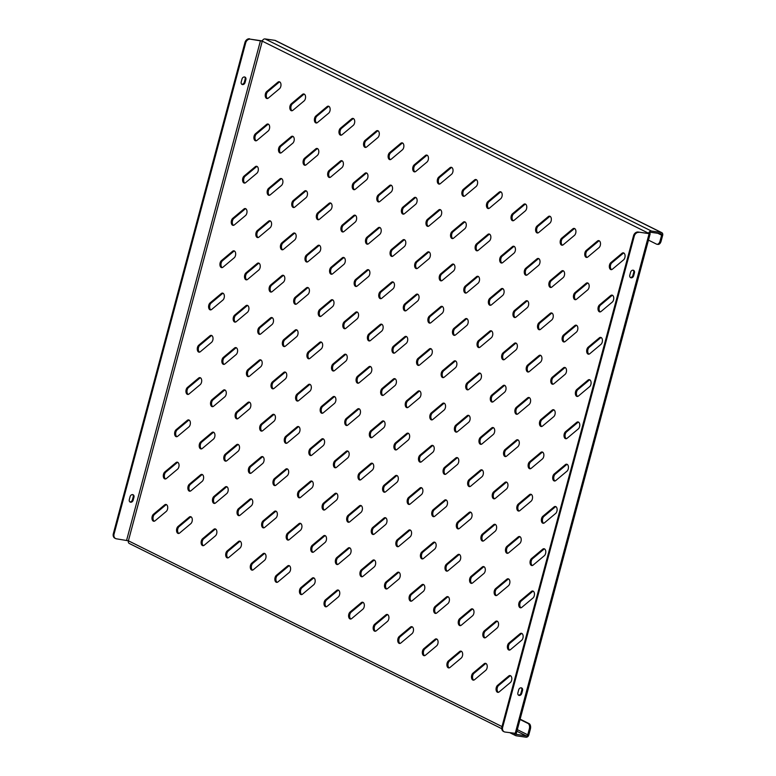 <?xml version="1.0" encoding="UTF-8"?>
<svg xmlns="http://www.w3.org/2000/svg" width="776" height="776" viewBox="0 0 776 776"><rect width="100%" height="100%" fill="white"/><g stroke="black" fill="none" stroke-linecap="round" stroke-linejoin="round"><path stroke-width="1.16" d="M612.429 295.249A3.764 2.26 -81.7 0 0 612.002 295.113A3.764 2.26 -81.7 0 0 610.663 295.569L599.489 304.92A3.764 2.26 -81.7 0 0 597.995 308.964A3.764 2.26 -81.7 0 0 599.751 311.913A3.764 2.26 -81.7 0 0 601.09 311.467L612.254 302.116A3.764 2.26 -81.7 0 0 613.758 298.43A3.764 2.26 -81.7 0 0 612.429 295.249M612.516 295.297A3.764 2.26 -81.7 0 0 611.721 295.724L600.546 305.065A3.764 2.26 -81.7 0 0 599.043 308.683A3.764 2.26 -81.7 0 0 600.294 311.884M623.749 252.976A3.764 2.26 -81.7 0 0 623.332 252.84A3.764 2.26 -81.7 0 0 621.993 253.296L610.819 262.647A3.764 2.26 -81.7 0 0 609.325 266.692A3.764 2.26 -81.7 0 0 611.081 269.65A3.764 2.26 -81.7 0 0 612.409 269.194L623.584 259.844A3.764 2.26 -81.7 0 0 625.087 256.158A3.764 2.26 -81.7 0 0 623.749 252.976M623.836 253.025A3.764 2.26 -81.7 0 0 623.041 253.451L611.876 262.802A3.764 2.26 -81.7 0 0 610.372 266.41A3.764 2.26 -81.7 0 0 611.614 269.621M601.099 337.521A3.764 2.26 -81.7 0 0 600.673 337.385A3.764 2.26 -81.7 0 0 599.334 337.841L588.169 347.182A3.764 2.26 -81.7 0 0 586.666 351.237A3.764 2.26 -81.7 0 0 588.421 354.186A3.764 2.26 -81.7 0 0 589.76 353.74L600.934 344.389A3.764 2.26 -81.7 0 0 602.438 340.693A3.764 2.26 -81.7 0 0 601.099 337.521M601.187 337.57A3.764 2.26 -81.7 0 0 600.391 337.987L589.217 347.338A3.764 2.26 -81.7 0 0 587.723 350.946A3.764 2.26 -81.7 0 0 588.965 354.157M589.77 379.794A3.764 2.26 -81.7 0 0 589.353 379.658A3.764 2.26 -81.7 0 0 588.014 380.104L576.84 389.455A3.764 2.26 -81.7 0 0 575.346 393.51A3.764 2.26 -81.7 0 0 577.101 396.458A3.764 2.26 -81.7 0 0 578.43 396.012L589.605 386.661A3.764 2.26 -81.7 0 0 591.108 382.966A3.764 2.26 -81.7 0 0 589.77 379.794M589.857 379.842A3.764 2.26 -81.7 0 0 589.062 380.259L577.897 389.61A3.764 2.26 -81.7 0 0 576.393 393.219A3.764 2.26 -81.7 0 0 577.635 396.429M578.44 422.066A3.764 2.26 -81.7 0 0 578.023 421.931A3.764 2.26 -81.7 0 0 576.684 422.377L565.51 431.728A3.764 2.26 -81.7 0 0 564.016 435.782A3.764 2.26 -81.7 0 0 565.772 438.731A3.764 2.26 -81.7 0 0 567.111 438.275L578.275 428.934A3.764 2.26 -81.7 0 0 579.779 425.238A3.764 2.26 -81.7 0 0 578.44 422.066M578.537 422.105A3.764 2.26 -81.7 0 0 577.742 422.532L566.567 431.883A3.764 2.26 -81.7 0 0 565.064 435.491A3.764 2.26 -81.7 0 0 566.315 438.702M567.12 464.329A3.764 2.26 -81.7 0 0 566.693 464.203A3.764 2.26 -81.7 0 0 565.355 464.649L554.19 474A3.764 2.26 -81.7 0 0 552.687 478.045A3.764 2.26 -81.7 0 0 554.442 481.004A3.764 2.26 -81.7 0 0 555.781 480.548L566.955 471.197A3.764 2.26 -81.7 0 0 568.449 467.511A3.764 2.26 -81.7 0 0 567.12 464.329M567.207 464.378A3.764 2.26 -81.7 0 0 566.412 464.805L555.238 474.155A3.764 2.26 -81.7 0 0 553.744 477.764A3.764 2.26 -81.7 0 0 554.986 480.975M555.791 506.602A3.764 2.26 -81.7 0 0 555.373 506.476A3.764 2.26 -81.7 0 0 554.035 506.922L542.861 516.273A3.764 2.26 -81.7 0 0 541.357 520.318A3.764 2.26 -81.7 0 0 543.113 523.276A3.764 2.26 -81.7 0 0 544.451 522.82L555.626 513.47A3.764 2.26 -81.7 0 0 557.129 509.783A3.764 2.26 -81.7 0 0 555.791 506.602M555.878 506.65A3.764 2.26 -81.7 0 0 555.082 507.077L543.918 516.428A3.764 2.26 -81.7 0 0 542.414 520.036A3.764 2.26 -81.7 0 0 543.656 523.247M544.461 548.875A3.764 2.26 -81.7 0 0 544.044 548.739A3.764 2.26 -81.7 0 0 542.705 549.195L531.531 558.545A3.764 2.26 -81.7 0 0 530.037 562.59A3.764 2.26 -81.7 0 0 531.793 565.539A3.764 2.26 -81.7 0 0 533.131 565.093L544.296 555.742A3.764 2.26 -81.7 0 0 545.8 552.056A3.764 2.26 -81.7 0 0 544.461 548.875M544.558 548.923A3.764 2.26 -81.7 0 0 543.763 549.35L532.588 558.691A3.764 2.26 -81.7 0 0 531.085 562.309A3.764 2.26 -81.7 0 0 532.336 565.52M533.141 591.147A3.764 2.26 -81.7 0 0 532.714 591.011A3.764 2.26 -81.7 0 0 531.376 591.467L520.211 600.818A3.764 2.26 -81.7 0 0 518.707 604.863A3.764 2.26 -81.7 0 0 520.463 607.812A3.764 2.26 -81.7 0 0 521.802 607.365L532.976 598.015A3.764 2.26 -81.7 0 0 534.47 594.329A3.764 2.26 -81.7 0 0 533.141 591.147M533.228 591.196A3.764 2.26 -81.7 0 0 532.433 591.613L521.259 600.963A3.764 2.26 -81.7 0 0 519.765 604.582A3.764 2.26 -81.7 0 0 521.006 607.783M521.812 633.42A3.764 2.26 -81.7 0 0 521.394 633.284A3.764 2.26 -81.7 0 0 520.056 633.74L508.881 643.081A3.764 2.26 -81.7 0 0 507.378 647.135A3.764 2.26 -81.7 0 0 509.134 650.084A3.764 2.26 -81.7 0 0 510.472 649.638L521.647 640.287A3.764 2.26 -81.7 0 0 523.15 636.592A3.764 2.26 -81.7 0 0 521.812 633.42M521.899 633.468A3.764 2.26 -81.7 0 0 521.103 633.885L509.939 643.236A3.764 2.26 -81.7 0 0 508.435 646.845A3.764 2.26 -81.7 0 0 509.677 650.055M510.482 675.692A3.764 2.26 -81.7 0 0 510.065 675.557A3.764 2.26 -81.7 0 0 508.726 676.003L497.552 685.353A3.764 2.26 -81.7 0 0 496.058 689.408A3.764 2.26 -81.7 0 0 497.814 692.357A3.764 2.26 -81.7 0 0 499.152 691.911L510.317 682.56A3.764 2.26 -81.7 0 0 511.82 678.864A3.764 2.26 -81.7 0 0 510.482 675.692M510.579 675.741A3.764 2.26 -81.7 0 0 509.774 676.158L498.609 685.509A3.764 2.26 -81.7 0 0 497.106 689.117A3.764 2.26 -81.7 0 0 498.357 692.328M599.169 240.754A3.764 2.26 -81.7 0 0 598.752 240.618A3.764 2.26 -81.7 0 0 597.413 241.074L586.239 250.425A3.764 2.26 -81.7 0 0 584.745 254.47A3.764 2.26 -81.7 0 0 586.501 257.428A3.764 2.26 -81.7 0 0 587.839 256.972L599.004 247.622A3.764 2.26 -81.7 0 0 600.508 243.936A3.764 2.26 -81.7 0 0 599.169 240.754M599.256 240.802A3.764 2.26 -81.7 0 0 598.461 241.229L587.296 250.58A3.764 2.26 -81.7 0 0 585.793 254.189A3.764 2.26 -81.7 0 0 587.044 257.399M587.849 283.027A3.764 2.26 -81.7 0 0 587.422 282.891A3.764 2.26 -81.7 0 0 586.084 283.347L574.919 292.697A3.764 2.26 -81.7 0 0 573.415 296.742A3.764 2.26 -81.7 0 0 575.171 299.691A3.764 2.26 -81.7 0 0 576.51 299.245L587.684 289.894A3.764 2.26 -81.7 0 0 589.178 286.208A3.764 2.26 -81.7 0 0 587.849 283.027M587.936 283.075A3.764 2.26 -81.7 0 0 587.141 283.502L575.967 292.843A3.764 2.26 -81.7 0 0 574.473 296.461A3.764 2.26 -81.7 0 0 575.714 299.672M576.519 325.299A3.764 2.26 -81.7 0 0 576.093 325.163A3.764 2.26 -81.7 0 0 574.764 325.619L563.589 334.96A3.764 2.26 -81.7 0 0 562.086 339.015A3.764 2.26 -81.7 0 0 563.842 341.964A3.764 2.26 -81.7 0 0 565.18 341.518L576.355 332.167A3.764 2.26 -81.7 0 0 577.858 328.471A3.764 2.26 -81.7 0 0 576.519 325.299M576.607 325.348A3.764 2.26 -81.7 0 0 575.811 325.765L564.637 335.116A3.764 2.26 -81.7 0 0 563.143 338.724A3.764 2.26 -81.7 0 0 564.385 341.935M565.19 367.572A3.764 2.26 -81.7 0 0 564.773 367.436A3.764 2.26 -81.7 0 0 563.434 367.882L552.26 377.233A3.764 2.26 -81.7 0 0 550.766 381.288A3.764 2.26 -81.7 0 0 552.522 384.236A3.764 2.26 -81.7 0 0 553.86 383.79L565.025 374.439A3.764 2.26 -81.7 0 0 566.528 370.744A3.764 2.26 -81.7 0 0 565.19 367.572M565.277 367.62A3.764 2.26 -81.7 0 0 564.482 368.037L553.317 377.388A3.764 2.26 -81.7 0 0 551.814 380.997A3.764 2.26 -81.7 0 0 553.055 384.207M553.87 409.844A3.764 2.26 -81.7 0 0 553.443 409.709A3.764 2.26 -81.7 0 0 552.105 410.155L540.94 419.506A3.764 2.26 -81.7 0 0 539.436 423.56A3.764 2.26 -81.7 0 0 541.192 426.509A3.764 2.26 -81.7 0 0 542.531 426.053L553.695 416.712A3.764 2.26 -81.7 0 0 555.199 413.016A3.764 2.26 -81.7 0 0 553.87 409.844M553.957 409.893A3.764 2.26 -81.7 0 0 553.162 410.31L541.987 419.661A3.764 2.26 -81.7 0 0 540.484 423.269A3.764 2.26 -81.7 0 0 541.735 426.48M542.54 452.107A3.764 2.26 -81.7 0 0 542.114 451.981A3.764 2.26 -81.7 0 0 540.785 452.427L529.61 461.778A3.764 2.26 -81.7 0 0 528.107 465.833A3.764 2.26 -81.7 0 0 529.862 468.782A3.764 2.26 -81.7 0 0 531.201 468.326L542.375 458.985A3.764 2.26 -81.7 0 0 543.879 455.289A3.764 2.26 -81.7 0 0 542.54 452.107M542.628 452.156A3.764 2.26 -81.7 0 0 541.832 452.583L530.658 461.933A3.764 2.26 -81.7 0 0 529.164 465.542A3.764 2.26 -81.7 0 0 530.406 468.752M531.211 494.38A3.764 2.26 -81.7 0 0 530.794 494.254A3.764 2.26 -81.7 0 0 529.455 494.7L518.281 504.051A3.764 2.26 -81.7 0 0 516.787 508.096A3.764 2.26 -81.7 0 0 518.543 511.054A3.764 2.26 -81.7 0 0 519.872 510.598L531.046 501.248A3.764 2.26 -81.7 0 0 532.549 497.562A3.764 2.26 -81.7 0 0 531.211 494.38M531.298 494.428A3.764 2.26 -81.7 0 0 530.503 494.855L519.338 504.206A3.764 2.26 -81.7 0 0 517.835 507.814A3.764 2.26 -81.7 0 0 519.076 511.025M519.891 536.653A3.764 2.26 -81.7 0 0 519.464 536.517A3.764 2.26 -81.7 0 0 518.125 536.973L506.961 546.323A3.764 2.26 -81.7 0 0 505.457 550.368A3.764 2.26 -81.7 0 0 507.213 553.327A3.764 2.26 -81.7 0 0 508.552 552.871L519.716 543.52A3.764 2.26 -81.7 0 0 521.22 539.834A3.764 2.26 -81.7 0 0 519.891 536.653M519.978 536.701A3.764 2.26 -81.7 0 0 519.183 537.128L508.008 546.469A3.764 2.26 -81.7 0 0 506.505 550.087A3.764 2.26 -81.7 0 0 507.756 553.298M508.561 578.925A3.764 2.26 -81.7 0 0 508.135 578.789A3.764 2.26 -81.7 0 0 506.806 579.245L495.631 588.596A3.764 2.26 -81.7 0 0 494.128 592.641A3.764 2.26 -81.7 0 0 495.883 595.59A3.764 2.26 -81.7 0 0 497.222 595.143L508.396 585.793A3.764 2.26 -81.7 0 0 509.9 582.107A3.764 2.26 -81.7 0 0 508.561 578.925M508.649 578.974A3.764 2.26 -81.7 0 0 507.853 579.391L496.679 588.741A3.764 2.26 -81.7 0 0 495.185 592.36A3.764 2.26 -81.7 0 0 496.427 595.561M497.232 621.198A3.764 2.26 -81.7 0 0 496.815 621.062A3.764 2.26 -81.7 0 0 495.476 621.518L484.302 630.859A3.764 2.26 -81.7 0 0 482.808 634.913A3.764 2.26 -81.7 0 0 484.563 637.862A3.764 2.26 -81.7 0 0 485.892 637.416L497.067 628.065A3.764 2.26 -81.7 0 0 498.57 624.37A3.764 2.26 -81.7 0 0 497.232 621.198M497.319 621.246A3.764 2.26 -81.7 0 0 496.524 621.663L485.359 631.014A3.764 2.26 -81.7 0 0 483.855 634.622A3.764 2.26 -81.7 0 0 485.097 637.833M485.912 663.47A3.764 2.26 -81.7 0 0 485.485 663.335A3.764 2.26 -81.7 0 0 484.146 663.781L472.982 673.132A3.764 2.26 -81.7 0 0 471.478 677.186A3.764 2.26 -81.7 0 0 473.234 680.135A3.764 2.26 -81.7 0 0 474.572 679.689L485.737 670.338A3.764 2.26 -81.7 0 0 487.241 666.642A3.764 2.26 -81.7 0 0 485.912 663.47M485.999 663.519A3.764 2.26 -81.7 0 0 485.204 663.936L474.029 673.287A3.764 2.26 -81.7 0 0 472.526 676.895A3.764 2.26 -81.7 0 0 473.777 680.106M574.589 228.532A3.764 2.26 -81.7 0 0 574.172 228.396A3.764 2.26 -81.7 0 0 572.833 228.852L561.659 238.203A3.764 2.26 -81.7 0 0 560.165 242.248A3.764 2.26 -81.7 0 0 561.921 245.206A3.764 2.26 -81.7 0 0 563.26 244.75L574.424 235.4A3.764 2.26 -81.7 0 0 575.928 231.714A3.764 2.26 -81.7 0 0 574.589 228.532M574.686 228.581A3.764 2.26 -81.7 0 0 573.891 229.007L562.716 238.358A3.764 2.26 -81.7 0 0 561.213 241.966A3.764 2.26 -81.7 0 0 562.464 245.177M563.269 270.805A3.764 2.26 -81.7 0 0 562.842 270.669A3.764 2.26 -81.7 0 0 561.504 271.125L550.339 280.475A3.764 2.26 -81.7 0 0 548.836 284.52A3.764 2.26 -81.7 0 0 550.591 287.469A3.764 2.26 -81.7 0 0 551.93 287.023L563.104 277.672A3.764 2.26 -81.7 0 0 564.608 273.986A3.764 2.26 -81.7 0 0 563.269 270.805M563.357 270.853A3.764 2.26 -81.7 0 0 562.561 271.28L551.387 280.621A3.764 2.26 -81.7 0 0 549.893 284.239A3.764 2.26 -81.7 0 0 551.135 287.45M551.94 313.077A3.764 2.26 -81.7 0 0 551.523 312.941A3.764 2.26 -81.7 0 0 550.184 313.397L539.01 322.738A3.764 2.26 -81.7 0 0 537.506 326.793A3.764 2.26 -81.7 0 0 539.272 329.742A3.764 2.26 -81.7 0 0 540.6 329.296L551.775 319.945A3.764 2.26 -81.7 0 0 553.278 316.259A3.764 2.26 -81.7 0 0 551.94 313.077M552.027 313.126A3.764 2.26 -81.7 0 0 551.232 313.543L540.067 322.894A3.764 2.26 -81.7 0 0 538.563 326.502A3.764 2.26 -81.7 0 0 539.805 329.713M540.61 355.35A3.764 2.26 -81.7 0 0 540.193 355.214A3.764 2.26 -81.7 0 0 538.854 355.67L527.68 365.011A3.764 2.26 -81.7 0 0 526.186 369.066A3.764 2.26 -81.7 0 0 527.942 372.014A3.764 2.26 -81.7 0 0 529.28 371.568L540.445 362.217A3.764 2.26 -81.7 0 0 541.949 358.522A3.764 2.26 -81.7 0 0 540.61 355.35M540.707 355.398A3.764 2.26 -81.7 0 0 539.912 355.815L528.737 365.166A3.764 2.26 -81.7 0 0 527.234 368.775A3.764 2.26 -81.7 0 0 528.485 371.985M529.29 397.622A3.764 2.26 -81.7 0 0 528.863 397.487A3.764 2.26 -81.7 0 0 527.525 397.933L516.36 407.284A3.764 2.26 -81.7 0 0 514.857 411.338A3.764 2.26 -81.7 0 0 516.612 414.287A3.764 2.26 -81.7 0 0 517.951 413.831L529.125 404.49A3.764 2.26 -81.7 0 0 530.619 400.794A3.764 2.26 -81.7 0 0 529.29 397.622M529.377 397.671A3.764 2.26 -81.7 0 0 528.582 398.088L517.408 407.439A3.764 2.26 -81.7 0 0 515.914 411.047A3.764 2.26 -81.7 0 0 517.155 414.258M517.961 439.885A3.764 2.26 -81.7 0 0 517.543 439.759A3.764 2.26 -81.7 0 0 516.205 440.205L505.03 449.556A3.764 2.26 -81.7 0 0 503.527 453.611A3.764 2.26 -81.7 0 0 505.283 456.56A3.764 2.26 -81.7 0 0 506.621 456.104L517.796 446.763A3.764 2.26 -81.7 0 0 519.299 443.067A3.764 2.26 -81.7 0 0 517.961 439.885M518.048 439.934A3.764 2.26 -81.7 0 0 517.252 440.361L506.088 449.711A3.764 2.26 -81.7 0 0 504.584 453.32A3.764 2.26 -81.7 0 0 505.826 456.53M506.631 482.158A3.764 2.26 -81.7 0 0 506.214 482.032A3.764 2.26 -81.7 0 0 504.875 482.478L493.701 491.829A3.764 2.26 -81.7 0 0 492.207 495.874A3.764 2.26 -81.7 0 0 493.963 498.832A3.764 2.26 -81.7 0 0 495.301 498.376L506.466 489.025A3.764 2.26 -81.7 0 0 507.97 485.339A3.764 2.26 -81.7 0 0 506.631 482.158M506.728 482.206A3.764 2.26 -81.7 0 0 505.923 482.633L494.758 491.984A3.764 2.26 -81.7 0 0 493.255 495.592A3.764 2.26 -81.7 0 0 494.506 498.803M495.311 524.43A3.764 2.26 -81.7 0 0 494.884 524.295A3.764 2.26 -81.7 0 0 493.546 524.751L482.381 534.101A3.764 2.26 -81.7 0 0 480.877 538.146A3.764 2.26 -81.7 0 0 482.633 541.105A3.764 2.26 -81.7 0 0 483.972 540.649L495.146 531.298A3.764 2.26 -81.7 0 0 496.64 527.612A3.764 2.26 -81.7 0 0 495.311 524.43M495.398 524.479A3.764 2.26 -81.7 0 0 494.603 524.906L483.429 534.247A3.764 2.26 -81.7 0 0 481.935 537.865A3.764 2.26 -81.7 0 0 483.176 541.076M483.981 566.703A3.764 2.26 -81.7 0 0 483.564 566.567A3.764 2.26 -81.7 0 0 482.226 567.023L471.051 576.374A3.764 2.26 -81.7 0 0 469.548 580.419A3.764 2.26 -81.7 0 0 471.304 583.368A3.764 2.26 -81.7 0 0 472.642 582.922L483.817 573.571A3.764 2.26 -81.7 0 0 485.32 569.885A3.764 2.26 -81.7 0 0 483.981 566.703M484.069 566.752A3.764 2.26 -81.7 0 0 483.273 567.169L472.099 576.519A3.764 2.26 -81.7 0 0 470.605 580.138A3.764 2.26 -81.7 0 0 471.847 583.339M472.652 608.976A3.764 2.26 -81.7 0 0 472.235 608.84A3.764 2.26 -81.7 0 0 470.896 609.296L459.722 618.637A3.764 2.26 -81.7 0 0 458.228 622.692A3.764 2.26 -81.7 0 0 459.984 625.64A3.764 2.26 -81.7 0 0 461.322 625.194L472.487 615.843A3.764 2.26 -81.7 0 0 473.99 612.148A3.764 2.26 -81.7 0 0 472.652 608.976M472.739 609.024A3.764 2.26 -81.7 0 0 471.944 609.441L460.779 618.792A3.764 2.26 -81.7 0 0 459.276 622.4A3.764 2.26 -81.7 0 0 460.527 625.611M461.332 651.248A3.764 2.26 -81.7 0 0 460.905 651.112A3.764 2.26 -81.7 0 0 459.567 651.559L448.402 660.909A3.764 2.26 -81.7 0 0 446.898 664.964A3.764 2.26 -81.7 0 0 448.654 667.913A3.764 2.26 -81.7 0 0 449.993 667.467L461.167 658.116A3.764 2.26 -81.7 0 0 462.661 654.42A3.764 2.26 -81.7 0 0 461.332 651.248M461.419 651.297A3.764 2.26 -81.7 0 0 460.624 651.714L449.45 661.065A3.764 2.26 -81.7 0 0 447.956 664.673A3.764 2.26 -81.7 0 0 449.197 667.884M550.019 216.31A3.764 2.26 -81.7 0 0 549.592 216.174A3.764 2.26 -81.7 0 0 548.254 216.63L537.089 225.981A3.764 2.26 -81.7 0 0 535.585 230.026A3.764 2.26 -81.7 0 0 537.341 232.984A3.764 2.26 -81.7 0 0 538.68 232.528L549.854 223.178A3.764 2.26 -81.7 0 0 551.348 219.492A3.764 2.26 -81.7 0 0 550.019 216.31M550.106 216.358A3.764 2.26 -81.7 0 0 549.311 216.785L538.137 226.136A3.764 2.26 -81.7 0 0 536.633 229.744A3.764 2.26 -81.7 0 0 537.884 232.955M538.689 258.583A3.764 2.26 -81.7 0 0 538.263 258.447A3.764 2.26 -81.7 0 0 536.934 258.903L525.759 268.254A3.764 2.26 -81.7 0 0 524.256 272.298A3.764 2.26 -81.7 0 0 526.012 275.247A3.764 2.26 -81.7 0 0 527.35 274.801L538.525 265.45A3.764 2.26 -81.7 0 0 540.028 261.764A3.764 2.26 -81.7 0 0 538.689 258.583M538.777 258.631A3.764 2.26 -81.7 0 0 537.981 259.058L526.807 268.399A3.764 2.26 -81.7 0 0 525.313 272.017A3.764 2.26 -81.7 0 0 526.555 275.228M527.36 300.855A3.764 2.26 -81.7 0 0 526.943 300.719A3.764 2.26 -81.7 0 0 525.604 301.175L514.43 310.516A3.764 2.26 -81.7 0 0 512.936 314.571A3.764 2.26 -81.7 0 0 514.692 317.52A3.764 2.26 -81.7 0 0 516.03 317.074L527.195 307.723A3.764 2.26 -81.7 0 0 528.698 304.037A3.764 2.26 -81.7 0 0 527.36 300.855M527.447 300.904A3.764 2.26 -81.7 0 0 526.652 301.321L515.487 310.672A3.764 2.26 -81.7 0 0 513.984 314.28A3.764 2.26 -81.7 0 0 515.225 317.491M516.04 343.128A3.764 2.26 -81.7 0 0 515.613 342.992A3.764 2.26 -81.7 0 0 514.275 343.448L503.11 352.789A3.764 2.26 -81.7 0 0 501.606 356.844A3.764 2.26 -81.7 0 0 503.362 359.792A3.764 2.26 -81.7 0 0 504.701 359.346L515.865 349.995A3.764 2.26 -81.7 0 0 517.369 346.3A3.764 2.26 -81.7 0 0 516.04 343.128M516.127 343.176A3.764 2.26 -81.7 0 0 515.332 343.593L504.157 352.944A3.764 2.26 -81.7 0 0 502.654 356.553A3.764 2.26 -81.7 0 0 503.905 359.763M504.71 385.4A3.764 2.26 -81.7 0 0 504.284 385.265A3.764 2.26 -81.7 0 0 502.955 385.711L491.78 395.062A3.764 2.26 -81.7 0 0 490.277 399.116A3.764 2.26 -81.7 0 0 492.032 402.065A3.764 2.26 -81.7 0 0 493.371 401.619L504.545 392.268A3.764 2.26 -81.7 0 0 506.049 388.572A3.764 2.26 -81.7 0 0 504.71 385.4M504.798 385.449A3.764 2.26 -81.7 0 0 504.002 385.866L492.828 395.217A3.764 2.26 -81.7 0 0 491.334 398.825A3.764 2.26 -81.7 0 0 492.576 402.036M493.381 427.663A3.764 2.26 -81.7 0 0 492.964 427.537A3.764 2.26 -81.7 0 0 491.625 427.983L480.451 437.334A3.764 2.26 -81.7 0 0 478.957 441.389A3.764 2.26 -81.7 0 0 480.713 444.338A3.764 2.26 -81.7 0 0 482.041 443.882L493.216 434.541A3.764 2.26 -81.7 0 0 494.719 430.845A3.764 2.26 -81.7 0 0 493.381 427.663M493.468 427.712A3.764 2.26 -81.7 0 0 492.673 428.139L481.508 437.489A3.764 2.26 -81.7 0 0 480.005 441.098A3.764 2.26 -81.7 0 0 481.246 444.308M482.061 469.936A3.764 2.26 -81.7 0 0 481.634 469.81A3.764 2.26 -81.7 0 0 480.295 470.256L469.131 479.607A3.764 2.26 -81.7 0 0 467.627 483.652A3.764 2.26 -81.7 0 0 469.383 486.61A3.764 2.26 -81.7 0 0 470.722 486.154L481.886 476.803A3.764 2.26 -81.7 0 0 483.39 473.118A3.764 2.26 -81.7 0 0 482.061 469.936M482.148 469.984A3.764 2.26 -81.7 0 0 481.353 470.411L470.178 479.762A3.764 2.26 -81.7 0 0 468.675 483.37A3.764 2.26 -81.7 0 0 469.926 486.581M470.731 512.208A3.764 2.26 -81.7 0 0 470.305 512.073A3.764 2.26 -81.7 0 0 468.976 512.529L457.801 521.879A3.764 2.26 -81.7 0 0 456.298 525.924A3.764 2.26 -81.7 0 0 458.053 528.883A3.764 2.26 -81.7 0 0 459.392 528.427L470.566 519.076A3.764 2.26 -81.7 0 0 472.07 515.39A3.764 2.26 -81.7 0 0 470.731 512.208M470.819 512.257A3.764 2.26 -81.7 0 0 470.023 512.684L458.849 522.025A3.764 2.26 -81.7 0 0 457.355 525.643A3.764 2.26 -81.7 0 0 458.597 528.854M459.402 554.481A3.764 2.26 -81.7 0 0 458.985 554.345A3.764 2.26 -81.7 0 0 457.646 554.801L446.472 564.152A3.764 2.26 -81.7 0 0 444.978 568.197A3.764 2.26 -81.7 0 0 446.733 571.146A3.764 2.26 -81.7 0 0 448.062 570.7L459.237 561.349A3.764 2.26 -81.7 0 0 460.74 557.663A3.764 2.26 -81.7 0 0 459.402 554.481M459.489 554.53A3.764 2.26 -81.7 0 0 458.694 554.947L447.529 564.298A3.764 2.26 -81.7 0 0 446.025 567.916A3.764 2.26 -81.7 0 0 447.267 571.117M448.082 596.754A3.764 2.26 -81.7 0 0 447.655 596.618A3.764 2.26 -81.7 0 0 446.316 597.074L435.152 606.415A3.764 2.26 -81.7 0 0 433.648 610.47A3.764 2.26 -81.7 0 0 435.404 613.418A3.764 2.26 -81.7 0 0 436.743 612.972L447.907 603.621A3.764 2.26 -81.7 0 0 449.411 599.926A3.764 2.26 -81.7 0 0 448.082 596.754M448.169 596.802A3.764 2.26 -81.7 0 0 447.374 597.219L436.199 606.57A3.764 2.26 -81.7 0 0 434.696 610.178A3.764 2.26 -81.7 0 0 435.947 613.389M436.752 639.026A3.764 2.26 -81.7 0 0 436.325 638.89A3.764 2.26 -81.7 0 0 434.987 639.337L423.822 648.688A3.764 2.26 -81.7 0 0 422.319 652.742A3.764 2.26 -81.7 0 0 424.074 655.691A3.764 2.26 -81.7 0 0 425.413 655.245L436.587 645.894A3.764 2.26 -81.7 0 0 438.091 642.198A3.764 2.26 -81.7 0 0 436.752 639.026M436.839 639.075A3.764 2.26 -81.7 0 0 436.044 639.492L424.87 648.843A3.764 2.26 -81.7 0 0 423.376 652.451A3.764 2.26 -81.7 0 0 424.618 655.662M525.439 204.088A3.764 2.26 -81.7 0 0 525.012 203.962A3.764 2.26 -81.7 0 0 523.674 204.408L512.509 213.759A3.764 2.26 -81.7 0 0 511.006 217.804A3.764 2.26 -81.7 0 0 512.761 220.762A3.764 2.26 -81.7 0 0 514.1 220.306L525.274 210.956A3.764 2.26 -81.7 0 0 526.778 207.27A3.764 2.26 -81.7 0 0 525.439 204.088M525.527 204.136A3.764 2.26 -81.7 0 0 524.731 204.563L513.557 213.914A3.764 2.26 -81.7 0 0 512.063 217.523A3.764 2.26 -81.7 0 0 513.305 220.733M514.11 246.361A3.764 2.26 -81.7 0 0 513.693 246.225A3.764 2.26 -81.7 0 0 512.354 246.681L501.18 256.031A3.764 2.26 -81.7 0 0 499.676 260.076A3.764 2.26 -81.7 0 0 501.442 263.025A3.764 2.26 -81.7 0 0 502.77 262.579L513.945 253.228A3.764 2.26 -81.7 0 0 515.448 249.542A3.764 2.26 -81.7 0 0 514.11 246.361M514.197 246.409A3.764 2.26 -81.7 0 0 513.402 246.836L502.237 256.177A3.764 2.26 -81.7 0 0 500.733 259.795A3.764 2.26 -81.7 0 0 501.975 263.006M502.78 288.633A3.764 2.26 -81.7 0 0 502.363 288.497A3.764 2.26 -81.7 0 0 501.024 288.953L489.85 298.304A3.764 2.26 -81.7 0 0 488.356 302.349A3.764 2.26 -81.7 0 0 490.112 305.298A3.764 2.26 -81.7 0 0 491.45 304.852L502.615 295.501A3.764 2.26 -81.7 0 0 504.119 291.815A3.764 2.26 -81.7 0 0 502.78 288.633M502.877 288.682A3.764 2.26 -81.7 0 0 502.082 289.099L490.907 298.45A3.764 2.26 -81.7 0 0 489.404 302.058A3.764 2.26 -81.7 0 0 490.655 305.269M491.46 330.906A3.764 2.26 -81.7 0 0 491.033 330.77A3.764 2.26 -81.7 0 0 489.695 331.226L478.53 340.567A3.764 2.26 -81.7 0 0 477.027 344.622A3.764 2.26 -81.7 0 0 478.782 347.57A3.764 2.26 -81.7 0 0 480.121 347.124L491.295 337.773A3.764 2.26 -81.7 0 0 492.789 334.078A3.764 2.26 -81.7 0 0 491.46 330.906M491.548 330.954A3.764 2.26 -81.7 0 0 490.752 331.371L479.578 340.722A3.764 2.26 -81.7 0 0 478.084 344.331A3.764 2.26 -81.7 0 0 479.325 347.541M480.131 373.178A3.764 2.26 -81.7 0 0 479.714 373.043A3.764 2.26 -81.7 0 0 478.375 373.489L467.2 382.84A3.764 2.26 -81.7 0 0 465.697 386.894A3.764 2.26 -81.7 0 0 467.453 389.843A3.764 2.26 -81.7 0 0 468.791 389.397L479.966 380.046A3.764 2.26 -81.7 0 0 481.469 376.35A3.764 2.26 -81.7 0 0 480.131 373.178M480.218 373.227A3.764 2.26 -81.7 0 0 479.423 373.644L468.258 382.995A3.764 2.26 -81.7 0 0 466.754 386.603A3.764 2.26 -81.7 0 0 467.996 389.814M468.801 415.441A3.764 2.26 -81.7 0 0 468.384 415.315A3.764 2.26 -81.7 0 0 467.045 415.761L455.871 425.112A3.764 2.26 -81.7 0 0 454.377 429.167A3.764 2.26 -81.7 0 0 456.133 432.116A3.764 2.26 -81.7 0 0 457.471 431.66L468.636 422.319A3.764 2.26 -81.7 0 0 470.14 418.623A3.764 2.26 -81.7 0 0 468.801 415.441M468.898 415.49A3.764 2.26 -81.7 0 0 468.093 415.917L456.928 425.267A3.764 2.26 -81.7 0 0 455.425 428.876A3.764 2.26 -81.7 0 0 456.676 432.087M457.481 457.714A3.764 2.26 -81.7 0 0 457.054 457.588A3.764 2.26 -81.7 0 0 455.716 458.034L444.551 467.385A3.764 2.26 -81.7 0 0 443.048 471.43A3.764 2.26 -81.7 0 0 444.803 474.388A3.764 2.26 -81.7 0 0 446.142 473.932L457.316 464.581A3.764 2.26 -81.7 0 0 458.81 460.895A3.764 2.26 -81.7 0 0 457.481 457.714M457.568 457.762A3.764 2.26 -81.7 0 0 456.773 458.189L445.599 467.54A3.764 2.26 -81.7 0 0 444.105 471.148A3.764 2.26 -81.7 0 0 445.346 474.359M446.151 499.987A3.764 2.26 -81.7 0 0 445.734 499.851A3.764 2.26 -81.7 0 0 444.396 500.307L433.221 509.657A3.764 2.26 -81.7 0 0 431.718 513.702A3.764 2.26 -81.7 0 0 433.474 516.661A3.764 2.26 -81.7 0 0 434.812 516.205L445.987 506.854A3.764 2.26 -81.7 0 0 447.49 503.168A3.764 2.26 -81.7 0 0 446.151 499.987M446.239 500.035A3.764 2.26 -81.7 0 0 445.443 500.462L434.269 509.803A3.764 2.26 -81.7 0 0 432.775 513.421A3.764 2.26 -81.7 0 0 434.017 516.632M434.822 542.259A3.764 2.26 -81.7 0 0 434.405 542.123A3.764 2.26 -81.7 0 0 433.066 542.579L421.892 551.93A3.764 2.26 -81.7 0 0 420.398 555.975A3.764 2.26 -81.7 0 0 422.154 558.924A3.764 2.26 -81.7 0 0 423.492 558.477L434.657 549.127A3.764 2.26 -81.7 0 0 436.16 545.441A3.764 2.26 -81.7 0 0 434.822 542.259M434.909 542.308A3.764 2.26 -81.7 0 0 434.114 542.725L422.949 552.075A3.764 2.26 -81.7 0 0 421.446 555.694A3.764 2.26 -81.7 0 0 422.697 558.895M423.502 584.532A3.764 2.26 -81.7 0 0 423.075 584.396A3.764 2.26 -81.7 0 0 421.737 584.852L410.572 594.193A3.764 2.26 -81.7 0 0 409.068 598.247A3.764 2.26 -81.7 0 0 410.824 601.196A3.764 2.26 -81.7 0 0 412.163 600.75L423.337 591.399A3.764 2.26 -81.7 0 0 424.831 587.704A3.764 2.26 -81.7 0 0 423.502 584.532M423.589 584.58A3.764 2.26 -81.7 0 0 422.794 584.997L411.62 594.348A3.764 2.26 -81.7 0 0 410.126 597.957A3.764 2.26 -81.7 0 0 411.367 601.167M412.172 626.804A3.764 2.26 -81.7 0 0 411.746 626.668A3.764 2.26 -81.7 0 0 410.417 627.115L399.242 636.465A3.764 2.26 -81.7 0 0 397.739 640.52A3.764 2.26 -81.7 0 0 399.495 643.469A3.764 2.26 -81.7 0 0 400.833 643.023L412.007 633.672A3.764 2.26 -81.7 0 0 413.511 629.976A3.764 2.26 -81.7 0 0 412.172 626.804M412.26 626.853A3.764 2.26 -81.7 0 0 411.464 627.27L400.29 636.621A3.764 2.26 -81.7 0 0 398.796 640.229A3.764 2.26 -81.7 0 0 400.038 643.44M500.86 191.866A3.764 2.26 -81.7 0 0 500.433 191.74A3.764 2.26 -81.7 0 0 499.104 192.186L487.929 201.537A3.764 2.26 -81.7 0 0 486.426 205.582A3.764 2.26 -81.7 0 0 488.182 208.54A3.764 2.26 -81.7 0 0 489.52 208.084L500.695 198.734A3.764 2.26 -81.7 0 0 502.198 195.048A3.764 2.26 -81.7 0 0 500.86 191.866M500.947 191.914A3.764 2.26 -81.7 0 0 500.151 192.341L488.977 201.692A3.764 2.26 -81.7 0 0 487.483 205.3A3.764 2.26 -81.7 0 0 488.725 208.511M489.53 234.139A3.764 2.26 -81.7 0 0 489.113 234.003A3.764 2.26 -81.7 0 0 487.774 234.459L476.6 243.809A3.764 2.26 -81.7 0 0 475.106 247.854A3.764 2.26 -81.7 0 0 476.862 250.803A3.764 2.26 -81.7 0 0 478.191 250.357L489.365 241.006A3.764 2.26 -81.7 0 0 490.868 237.32A3.764 2.26 -81.7 0 0 489.53 234.139M489.617 234.187A3.764 2.26 -81.7 0 0 488.822 234.614L477.657 243.955A3.764 2.26 -81.7 0 0 476.154 247.573A3.764 2.26 -81.7 0 0 477.395 250.784M478.21 276.411A3.764 2.26 -81.7 0 0 477.783 276.275A3.764 2.26 -81.7 0 0 476.445 276.731L465.28 286.082A3.764 2.26 -81.7 0 0 463.776 290.127A3.764 2.26 -81.7 0 0 465.532 293.076A3.764 2.26 -81.7 0 0 466.871 292.63L478.035 283.279A3.764 2.26 -81.7 0 0 479.539 279.593A3.764 2.26 -81.7 0 0 478.21 276.411M478.297 276.46A3.764 2.26 -81.7 0 0 477.502 276.877L466.327 286.228A3.764 2.26 -81.7 0 0 464.824 289.836A3.764 2.26 -81.7 0 0 466.075 293.047M466.88 318.684A3.764 2.26 -81.7 0 0 466.454 318.548A3.764 2.26 -81.7 0 0 465.125 319.004L453.95 328.345A3.764 2.26 -81.7 0 0 452.447 332.4A3.764 2.26 -81.7 0 0 454.202 335.348A3.764 2.26 -81.7 0 0 455.541 334.902L466.715 325.551A3.764 2.26 -81.7 0 0 468.219 321.856A3.764 2.26 -81.7 0 0 466.88 318.684M466.968 318.732A3.764 2.26 -81.7 0 0 466.172 319.149L454.998 328.5A3.764 2.26 -81.7 0 0 453.504 332.109A3.764 2.26 -81.7 0 0 454.746 335.319M455.551 360.956A3.764 2.26 -81.7 0 0 455.134 360.821A3.764 2.26 -81.7 0 0 453.795 361.267L442.621 370.618A3.764 2.26 -81.7 0 0 441.127 374.672A3.764 2.26 -81.7 0 0 442.883 377.621A3.764 2.26 -81.7 0 0 444.212 377.175L455.386 367.824A3.764 2.26 -81.7 0 0 456.889 364.128A3.764 2.26 -81.7 0 0 455.551 360.956M455.638 361.005A3.764 2.26 -81.7 0 0 454.843 361.422L443.678 370.773A3.764 2.26 -81.7 0 0 442.175 374.381A3.764 2.26 -81.7 0 0 443.416 377.592M444.231 403.219A3.764 2.26 -81.7 0 0 443.804 403.093A3.764 2.26 -81.7 0 0 442.465 403.539L431.301 412.89A3.764 2.26 -81.7 0 0 429.797 416.945A3.764 2.26 -81.7 0 0 431.553 419.894A3.764 2.26 -81.7 0 0 432.892 419.438L444.056 410.097A3.764 2.26 -81.7 0 0 445.56 406.401A3.764 2.26 -81.7 0 0 444.231 403.219M444.318 403.268A3.764 2.26 -81.7 0 0 443.523 403.695L432.348 413.045A3.764 2.26 -81.7 0 0 430.845 416.654A3.764 2.26 -81.7 0 0 432.096 419.865M432.901 445.492A3.764 2.26 -81.7 0 0 432.475 445.366A3.764 2.26 -81.7 0 0 431.146 445.812L419.971 455.163A3.764 2.26 -81.7 0 0 418.468 459.208A3.764 2.26 -81.7 0 0 420.223 462.166A3.764 2.26 -81.7 0 0 421.562 461.71L432.736 452.36A3.764 2.26 -81.7 0 0 434.24 448.673A3.764 2.26 -81.7 0 0 432.901 445.492M432.989 445.54A3.764 2.26 -81.7 0 0 432.193 445.967L421.019 455.318A3.764 2.26 -81.7 0 0 419.525 458.926A3.764 2.26 -81.7 0 0 420.767 462.137M421.572 487.764A3.764 2.26 -81.7 0 0 421.155 487.629A3.764 2.26 -81.7 0 0 419.816 488.085L408.642 497.435A3.764 2.26 -81.7 0 0 407.148 501.48A3.764 2.26 -81.7 0 0 408.904 504.439A3.764 2.26 -81.7 0 0 410.232 503.983L421.407 494.632A3.764 2.26 -81.7 0 0 422.91 490.946A3.764 2.26 -81.7 0 0 421.572 487.764M421.659 487.813A3.764 2.26 -81.7 0 0 420.864 488.24L409.699 497.581A3.764 2.26 -81.7 0 0 408.195 501.199A3.764 2.26 -81.7 0 0 409.437 504.41M410.252 530.037A3.764 2.26 -81.7 0 0 409.825 529.901A3.764 2.26 -81.7 0 0 408.486 530.357L397.312 539.708A3.764 2.26 -81.7 0 0 395.818 543.753A3.764 2.26 -81.7 0 0 397.574 546.702A3.764 2.26 -81.7 0 0 398.912 546.255L410.077 536.905A3.764 2.26 -81.7 0 0 411.581 533.219A3.764 2.26 -81.7 0 0 410.252 530.037M410.339 530.086A3.764 2.26 -81.7 0 0 409.544 530.512L398.369 539.853A3.764 2.26 -81.7 0 0 396.866 543.472A3.764 2.26 -81.7 0 0 398.117 546.673M398.922 572.31A3.764 2.26 -81.7 0 0 398.495 572.174A3.764 2.26 -81.7 0 0 397.157 572.63L385.992 581.971A3.764 2.26 -81.7 0 0 384.489 586.025A3.764 2.26 -81.7 0 0 386.244 588.974A3.764 2.26 -81.7 0 0 387.583 588.528L398.757 579.177A3.764 2.26 -81.7 0 0 400.261 575.482A3.764 2.26 -81.7 0 0 398.922 572.31M399.01 572.358A3.764 2.26 -81.7 0 0 398.214 572.775L387.04 582.126A3.764 2.26 -81.7 0 0 385.546 585.735A3.764 2.26 -81.7 0 0 386.787 588.945M387.593 614.582A3.764 2.26 -81.7 0 0 387.175 614.447A3.764 2.26 -81.7 0 0 385.837 614.893L374.662 624.243A3.764 2.26 -81.7 0 0 373.159 628.298A3.764 2.26 -81.7 0 0 374.924 631.247A3.764 2.26 -81.7 0 0 376.253 630.801L387.428 621.45A3.764 2.26 -81.7 0 0 388.931 617.754A3.764 2.26 -81.7 0 0 387.593 614.582M387.68 614.631A3.764 2.26 -81.7 0 0 386.885 615.048L375.72 624.399A3.764 2.26 -81.7 0 0 374.216 628.007A3.764 2.26 -81.7 0 0 375.458 631.218M476.28 179.644A3.764 2.26 -81.7 0 0 475.863 179.518A3.764 2.26 -81.7 0 0 474.524 179.964L463.35 189.315A3.764 2.26 -81.7 0 0 461.846 193.36A3.764 2.26 -81.7 0 0 463.602 196.318A3.764 2.26 -81.7 0 0 464.94 195.862L476.115 186.512A3.764 2.26 -81.7 0 0 477.618 182.826A3.764 2.26 -81.7 0 0 476.28 179.644M476.367 179.692A3.764 2.26 -81.7 0 0 475.572 180.119L464.407 189.47A3.764 2.26 -81.7 0 0 462.903 193.079A3.764 2.26 -81.7 0 0 464.145 196.289M464.95 221.917A3.764 2.26 -81.7 0 0 464.533 221.781A3.764 2.26 -81.7 0 0 463.194 222.237L452.02 231.588A3.764 2.26 -81.7 0 0 450.526 235.632A3.764 2.26 -81.7 0 0 452.282 238.581A3.764 2.26 -81.7 0 0 453.62 238.135L464.785 228.784A3.764 2.26 -81.7 0 0 466.289 225.098A3.764 2.26 -81.7 0 0 464.95 221.917M465.047 221.965A3.764 2.26 -81.7 0 0 464.252 222.392L453.077 231.733A3.764 2.26 -81.7 0 0 451.574 235.351A3.764 2.26 -81.7 0 0 452.825 238.562M453.63 264.189A3.764 2.26 -81.7 0 0 453.203 264.053A3.764 2.26 -81.7 0 0 451.865 264.509L440.7 273.86A3.764 2.26 -81.7 0 0 439.197 277.905A3.764 2.26 -81.7 0 0 440.952 280.854A3.764 2.26 -81.7 0 0 442.291 280.408L453.465 271.057A3.764 2.26 -81.7 0 0 454.959 267.371A3.764 2.26 -81.7 0 0 453.63 264.189M453.717 264.238A3.764 2.26 -81.7 0 0 452.922 264.655L441.748 274.006A3.764 2.26 -81.7 0 0 440.254 277.614A3.764 2.26 -81.7 0 0 441.495 280.825M442.301 306.462A3.764 2.26 -81.7 0 0 441.884 306.326A3.764 2.26 -81.7 0 0 440.545 306.782L429.37 316.123A3.764 2.26 -81.7 0 0 427.867 320.178A3.764 2.26 -81.7 0 0 429.623 323.126A3.764 2.26 -81.7 0 0 430.961 322.68L442.136 313.329A3.764 2.26 -81.7 0 0 443.639 309.634A3.764 2.26 -81.7 0 0 442.301 306.462M442.388 306.51A3.764 2.26 -81.7 0 0 441.592 306.927L430.428 316.278A3.764 2.26 -81.7 0 0 428.924 319.887A3.764 2.26 -81.7 0 0 430.166 323.097M430.971 348.734A3.764 2.26 -81.7 0 0 430.554 348.599A3.764 2.26 -81.7 0 0 429.215 349.045L418.041 358.396A3.764 2.26 -81.7 0 0 416.547 362.45A3.764 2.26 -81.7 0 0 418.303 365.399A3.764 2.26 -81.7 0 0 419.641 364.953L430.806 355.602A3.764 2.26 -81.7 0 0 432.31 351.906A3.764 2.26 -81.7 0 0 430.971 348.734M431.068 348.783A3.764 2.26 -81.7 0 0 430.263 349.2L419.098 358.551A3.764 2.26 -81.7 0 0 417.595 362.159A3.764 2.26 -81.7 0 0 418.846 365.37M419.651 390.997A3.764 2.26 -81.7 0 0 419.224 390.871A3.764 2.26 -81.7 0 0 417.886 391.317L406.721 400.668A3.764 2.26 -81.7 0 0 405.217 404.723A3.764 2.26 -81.7 0 0 406.973 407.672A3.764 2.26 -81.7 0 0 408.312 407.216L419.486 397.875A3.764 2.26 -81.7 0 0 420.98 394.179A3.764 2.26 -81.7 0 0 419.651 390.997M419.738 391.046A3.764 2.26 -81.7 0 0 418.943 391.473L407.769 400.823A3.764 2.26 -81.7 0 0 406.275 404.432A3.764 2.26 -81.7 0 0 407.516 407.642M408.321 433.27A3.764 2.26 -81.7 0 0 407.895 433.144A3.764 2.26 -81.7 0 0 406.566 433.59L395.391 442.941A3.764 2.26 -81.7 0 0 393.888 446.986A3.764 2.26 -81.7 0 0 395.644 449.944A3.764 2.26 -81.7 0 0 396.982 449.488L408.157 440.137A3.764 2.26 -81.7 0 0 409.66 436.451A3.764 2.26 -81.7 0 0 408.321 433.27M408.409 433.318A3.764 2.26 -81.7 0 0 407.613 433.745L396.439 443.096A3.764 2.26 -81.7 0 0 394.945 446.704A3.764 2.26 -81.7 0 0 396.187 449.915M396.992 475.542A3.764 2.26 -81.7 0 0 396.575 475.407A3.764 2.26 -81.7 0 0 395.236 475.863L384.062 485.213A3.764 2.26 -81.7 0 0 382.568 489.258A3.764 2.26 -81.7 0 0 384.324 492.217A3.764 2.26 -81.7 0 0 385.662 491.761L396.827 482.41A3.764 2.26 -81.7 0 0 398.33 478.724A3.764 2.26 -81.7 0 0 396.992 475.542M397.079 475.591A3.764 2.26 -81.7 0 0 396.284 476.018L385.119 485.359A3.764 2.26 -81.7 0 0 383.616 488.977A3.764 2.26 -81.7 0 0 384.867 492.188M385.672 517.815A3.764 2.26 -81.7 0 0 385.245 517.679A3.764 2.26 -81.7 0 0 383.907 518.135L372.742 527.486A3.764 2.26 -81.7 0 0 371.238 531.531A3.764 2.26 -81.7 0 0 372.994 534.48A3.764 2.26 -81.7 0 0 374.333 534.033L385.507 524.683A3.764 2.26 -81.7 0 0 387.001 520.997A3.764 2.26 -81.7 0 0 385.672 517.815M385.759 517.864A3.764 2.26 -81.7 0 0 384.964 518.29L373.79 527.632A3.764 2.26 -81.7 0 0 372.296 531.25A3.764 2.26 -81.7 0 0 373.537 534.451M374.342 560.088A3.764 2.26 -81.7 0 0 373.916 559.952A3.764 2.26 -81.7 0 0 372.587 560.408L361.412 569.749A3.764 2.26 -81.7 0 0 359.909 573.803A3.764 2.26 -81.7 0 0 361.665 576.752A3.764 2.26 -81.7 0 0 363.003 576.306L374.178 566.955A3.764 2.26 -81.7 0 0 375.681 563.26A3.764 2.26 -81.7 0 0 374.342 560.088M374.43 560.136A3.764 2.26 -81.7 0 0 373.634 560.553L362.46 569.904A3.764 2.26 -81.7 0 0 360.966 573.512A3.764 2.26 -81.7 0 0 362.208 576.723M363.013 602.36A3.764 2.26 -81.7 0 0 362.596 602.225A3.764 2.26 -81.7 0 0 361.257 602.671L350.083 612.022A3.764 2.26 -81.7 0 0 348.589 616.076A3.764 2.26 -81.7 0 0 350.345 619.025A3.764 2.26 -81.7 0 0 351.683 618.579L362.848 609.228A3.764 2.26 -81.7 0 0 364.351 605.532A3.764 2.26 -81.7 0 0 363.013 602.36M363.1 602.409A3.764 2.26 -81.7 0 0 362.305 602.826L351.14 612.177A3.764 2.26 -81.7 0 0 349.636 615.785A3.764 2.26 -81.7 0 0 350.878 618.996M451.7 167.422A3.764 2.26 -81.7 0 0 451.283 167.296A3.764 2.26 -81.7 0 0 449.944 167.742L438.77 177.093A3.764 2.26 -81.7 0 0 437.276 181.138A3.764 2.26 -81.7 0 0 439.032 184.096A3.764 2.26 -81.7 0 0 440.361 183.64L451.535 174.29A3.764 2.26 -81.7 0 0 453.038 170.604A3.764 2.26 -81.7 0 0 451.7 167.422M451.787 167.47A3.764 2.26 -81.7 0 0 450.992 167.897L439.827 177.248A3.764 2.26 -81.7 0 0 438.324 180.856A3.764 2.26 -81.7 0 0 439.565 184.067M440.38 209.695A3.764 2.26 -81.7 0 0 439.953 209.559A3.764 2.26 -81.7 0 0 438.615 210.015L427.45 219.365A3.764 2.26 -81.7 0 0 425.946 223.41A3.764 2.26 -81.7 0 0 427.702 226.359A3.764 2.26 -81.7 0 0 429.041 225.913L440.205 216.562A3.764 2.26 -81.7 0 0 441.709 212.876A3.764 2.26 -81.7 0 0 440.38 209.695M440.467 209.743A3.764 2.26 -81.7 0 0 439.672 210.17L428.498 219.511A3.764 2.26 -81.7 0 0 426.994 223.129A3.764 2.26 -81.7 0 0 428.245 226.34M429.05 251.967A3.764 2.26 -81.7 0 0 428.624 251.831A3.764 2.26 -81.7 0 0 427.295 252.287L416.12 261.638A3.764 2.26 -81.7 0 0 414.617 265.683A3.764 2.26 -81.7 0 0 416.373 268.632A3.764 2.26 -81.7 0 0 417.711 268.186L428.885 258.835A3.764 2.26 -81.7 0 0 430.389 255.149A3.764 2.26 -81.7 0 0 429.05 251.967M429.138 252.016A3.764 2.26 -81.7 0 0 428.342 252.433L417.168 261.784A3.764 2.26 -81.7 0 0 415.674 265.402A3.764 2.26 -81.7 0 0 416.916 268.603M417.721 294.24A3.764 2.26 -81.7 0 0 417.304 294.104A3.764 2.26 -81.7 0 0 415.965 294.56L404.791 303.901A3.764 2.26 -81.7 0 0 403.297 307.956A3.764 2.26 -81.7 0 0 405.053 310.904A3.764 2.26 -81.7 0 0 406.381 310.458L417.556 301.107A3.764 2.26 -81.7 0 0 419.059 297.412A3.764 2.26 -81.7 0 0 417.721 294.24M417.808 294.288A3.764 2.26 -81.7 0 0 417.013 294.705L405.848 304.056A3.764 2.26 -81.7 0 0 404.345 307.665A3.764 2.26 -81.7 0 0 405.586 310.875M406.401 336.512A3.764 2.26 -81.7 0 0 405.974 336.377A3.764 2.26 -81.7 0 0 404.635 336.823L393.471 346.174A3.764 2.26 -81.7 0 0 391.967 350.228A3.764 2.26 -81.7 0 0 393.723 353.177A3.764 2.26 -81.7 0 0 395.062 352.731L406.226 343.38A3.764 2.26 -81.7 0 0 407.73 339.684A3.764 2.26 -81.7 0 0 406.401 336.512M406.488 336.561A3.764 2.26 -81.7 0 0 405.693 336.978L394.518 346.329A3.764 2.26 -81.7 0 0 393.015 349.937A3.764 2.26 -81.7 0 0 394.266 353.148M395.071 378.775A3.764 2.26 -81.7 0 0 394.644 378.649A3.764 2.26 -81.7 0 0 393.306 379.095L382.141 388.446A3.764 2.26 -81.7 0 0 380.638 392.501A3.764 2.26 -81.7 0 0 382.393 395.45A3.764 2.26 -81.7 0 0 383.732 394.994L394.906 385.653A3.764 2.26 -81.7 0 0 396.41 381.957A3.764 2.26 -81.7 0 0 395.071 378.775M395.159 378.824A3.764 2.26 -81.7 0 0 394.363 379.251L383.189 388.601A3.764 2.26 -81.7 0 0 381.695 392.21A3.764 2.26 -81.7 0 0 382.937 395.42M383.742 421.048A3.764 2.26 -81.7 0 0 383.325 420.922A3.764 2.26 -81.7 0 0 381.986 421.368L370.812 430.719A3.764 2.26 -81.7 0 0 369.318 434.764A3.764 2.26 -81.7 0 0 371.074 437.722A3.764 2.26 -81.7 0 0 372.402 437.266L383.577 427.915A3.764 2.26 -81.7 0 0 385.08 424.23A3.764 2.26 -81.7 0 0 383.742 421.048M383.829 421.096A3.764 2.26 -81.7 0 0 383.034 421.523L371.869 430.874A3.764 2.26 -81.7 0 0 370.365 434.482A3.764 2.26 -81.7 0 0 371.607 437.693M372.412 463.32A3.764 2.26 -81.7 0 0 371.995 463.185A3.764 2.26 -81.7 0 0 370.656 463.641L359.482 472.991A3.764 2.26 -81.7 0 0 357.988 477.036A3.764 2.26 -81.7 0 0 359.744 479.995A3.764 2.26 -81.7 0 0 361.082 479.539L372.247 470.188A3.764 2.26 -81.7 0 0 373.751 466.502A3.764 2.26 -81.7 0 0 372.412 463.32M372.509 463.369A3.764 2.26 -81.7 0 0 371.714 463.796L360.539 473.147A3.764 2.26 -81.7 0 0 359.036 476.755A3.764 2.26 -81.7 0 0 360.287 479.966M361.092 505.593A3.764 2.26 -81.7 0 0 360.665 505.457A3.764 2.26 -81.7 0 0 359.327 505.913L348.162 515.264A3.764 2.26 -81.7 0 0 346.659 519.309A3.764 2.26 -81.7 0 0 348.414 522.258A3.764 2.26 -81.7 0 0 349.753 521.812L360.927 512.461A3.764 2.26 -81.7 0 0 362.431 508.775A3.764 2.26 -81.7 0 0 361.092 505.593M361.18 505.642A3.764 2.26 -81.7 0 0 360.384 506.068L349.21 515.409A3.764 2.26 -81.7 0 0 347.716 519.028A3.764 2.26 -81.7 0 0 348.957 522.229M349.763 547.866A3.764 2.26 -81.7 0 0 349.345 547.73A3.764 2.26 -81.7 0 0 348.007 548.186L336.832 557.527A3.764 2.26 -81.7 0 0 335.329 561.582A3.764 2.26 -81.7 0 0 337.094 564.53A3.764 2.26 -81.7 0 0 338.423 564.084L349.598 554.733A3.764 2.26 -81.7 0 0 351.101 551.038A3.764 2.26 -81.7 0 0 349.763 547.866M349.85 547.914A3.764 2.26 -81.7 0 0 349.055 548.331L337.89 557.682A3.764 2.26 -81.7 0 0 336.386 561.29A3.764 2.26 -81.7 0 0 337.628 564.501M338.433 590.138A3.764 2.26 -81.7 0 0 338.016 590.002A3.764 2.26 -81.7 0 0 336.677 590.449L325.503 599.799A3.764 2.26 -81.7 0 0 324.009 603.854A3.764 2.26 -81.7 0 0 325.765 606.803A3.764 2.26 -81.7 0 0 327.103 606.357L338.268 597.006A3.764 2.26 -81.7 0 0 339.772 593.31A3.764 2.26 -81.7 0 0 338.433 590.138M338.53 590.187A3.764 2.26 -81.7 0 0 337.735 590.604L326.56 599.955A3.764 2.26 -81.7 0 0 325.057 603.563A3.764 2.26 -81.7 0 0 326.308 606.774M427.12 155.2A3.764 2.26 -81.7 0 0 426.703 155.074A3.764 2.26 -81.7 0 0 425.364 155.52L414.19 164.871A3.764 2.26 -81.7 0 0 412.696 168.916A3.764 2.26 -81.7 0 0 414.452 171.874A3.764 2.26 -81.7 0 0 415.79 171.418L426.955 162.068A3.764 2.26 -81.7 0 0 428.459 158.382A3.764 2.26 -81.7 0 0 427.12 155.2M427.217 155.249A3.764 2.26 -81.7 0 0 426.422 155.675L415.247 165.026A3.764 2.26 -81.7 0 0 413.744 168.635A3.764 2.26 -81.7 0 0 414.995 171.845M415.8 197.473A3.764 2.26 -81.7 0 0 415.373 197.337A3.764 2.26 -81.7 0 0 414.035 197.793L402.87 207.144A3.764 2.26 -81.7 0 0 401.367 211.188A3.764 2.26 -81.7 0 0 403.122 214.137A3.764 2.26 -81.7 0 0 404.461 213.691L415.635 204.34A3.764 2.26 -81.7 0 0 417.129 200.654A3.764 2.26 -81.7 0 0 415.8 197.473M415.887 197.521A3.764 2.26 -81.7 0 0 415.092 197.948L403.918 207.289A3.764 2.26 -81.7 0 0 402.424 210.907A3.764 2.26 -81.7 0 0 403.665 214.118M404.471 239.745A3.764 2.26 -81.7 0 0 404.053 239.609A3.764 2.26 -81.7 0 0 402.715 240.065L391.54 249.416A3.764 2.26 -81.7 0 0 390.037 253.461A3.764 2.26 -81.7 0 0 391.793 256.41A3.764 2.26 -81.7 0 0 393.131 255.964L404.306 246.613A3.764 2.26 -81.7 0 0 405.809 242.927A3.764 2.26 -81.7 0 0 404.471 239.745M404.558 239.794A3.764 2.26 -81.7 0 0 403.762 240.211L392.598 249.562A3.764 2.26 -81.7 0 0 391.094 253.18A3.764 2.26 -81.7 0 0 392.336 256.381M393.141 282.018A3.764 2.26 -81.7 0 0 392.724 281.882A3.764 2.26 -81.7 0 0 391.385 282.338L380.211 291.679A3.764 2.26 -81.7 0 0 378.717 295.734A3.764 2.26 -81.7 0 0 380.473 298.682A3.764 2.26 -81.7 0 0 381.811 298.236L392.976 288.885A3.764 2.26 -81.7 0 0 394.48 285.19A3.764 2.26 -81.7 0 0 393.141 282.018M393.238 282.066A3.764 2.26 -81.7 0 0 392.433 282.483L381.268 291.834A3.764 2.26 -81.7 0 0 379.765 295.443A3.764 2.26 -81.7 0 0 381.016 298.653M381.821 324.29A3.764 2.26 -81.7 0 0 381.394 324.155A3.764 2.26 -81.7 0 0 380.056 324.601L368.891 333.952A3.764 2.26 -81.7 0 0 367.387 338.006A3.764 2.26 -81.7 0 0 369.143 340.955A3.764 2.26 -81.7 0 0 370.482 340.509L381.656 331.158A3.764 2.26 -81.7 0 0 383.15 327.462A3.764 2.26 -81.7 0 0 381.821 324.29M381.908 324.339A3.764 2.26 -81.7 0 0 381.113 324.756L369.939 334.107A3.764 2.26 -81.7 0 0 368.445 337.715A3.764 2.26 -81.7 0 0 369.686 340.926M370.491 366.553A3.764 2.26 -81.7 0 0 370.065 366.427A3.764 2.26 -81.7 0 0 368.736 366.873L357.561 376.224A3.764 2.26 -81.7 0 0 356.058 380.279A3.764 2.26 -81.7 0 0 357.814 383.228A3.764 2.26 -81.7 0 0 359.152 382.772L370.327 373.431A3.764 2.26 -81.7 0 0 371.83 369.735A3.764 2.26 -81.7 0 0 370.491 366.553M370.579 366.602A3.764 2.26 -81.7 0 0 369.783 367.029L358.609 376.379A3.764 2.26 -81.7 0 0 357.115 379.988A3.764 2.26 -81.7 0 0 358.357 383.199M359.162 408.826A3.764 2.26 -81.7 0 0 358.745 408.7A3.764 2.26 -81.7 0 0 357.406 409.146L346.232 418.497A3.764 2.26 -81.7 0 0 344.738 422.542A3.764 2.26 -81.7 0 0 346.494 425.5A3.764 2.26 -81.7 0 0 347.832 425.044L358.997 415.693A3.764 2.26 -81.7 0 0 360.5 412.007A3.764 2.26 -81.7 0 0 359.162 408.826M359.249 408.874A3.764 2.26 -81.7 0 0 358.454 409.301L347.289 418.652A3.764 2.26 -81.7 0 0 345.786 422.26A3.764 2.26 -81.7 0 0 347.027 425.471M347.842 451.099A3.764 2.26 -81.7 0 0 347.415 450.963A3.764 2.26 -81.7 0 0 346.077 451.419L334.912 460.769A3.764 2.26 -81.7 0 0 333.408 464.814A3.764 2.26 -81.7 0 0 335.164 467.773A3.764 2.26 -81.7 0 0 336.503 467.317L347.677 457.966A3.764 2.26 -81.7 0 0 349.171 454.28A3.764 2.26 -81.7 0 0 347.842 451.099M347.929 451.147A3.764 2.26 -81.7 0 0 347.134 451.574L335.959 460.925A3.764 2.26 -81.7 0 0 334.456 464.533A3.764 2.26 -81.7 0 0 335.707 467.744M336.512 493.371A3.764 2.26 -81.7 0 0 336.086 493.235A3.764 2.26 -81.7 0 0 334.757 493.691L323.582 503.042A3.764 2.26 -81.7 0 0 322.079 507.087A3.764 2.26 -81.7 0 0 323.834 510.036A3.764 2.26 -81.7 0 0 325.173 509.589L336.347 500.239A3.764 2.26 -81.7 0 0 337.851 496.553A3.764 2.26 -81.7 0 0 336.512 493.371M336.6 493.42A3.764 2.26 -81.7 0 0 335.804 493.846L324.63 503.188A3.764 2.26 -81.7 0 0 323.136 506.806A3.764 2.26 -81.7 0 0 324.378 510.016M325.183 535.644A3.764 2.26 -81.7 0 0 324.766 535.508A3.764 2.26 -81.7 0 0 323.427 535.964L312.253 545.305A3.764 2.26 -81.7 0 0 310.759 549.36A3.764 2.26 -81.7 0 0 312.515 552.308A3.764 2.26 -81.7 0 0 313.844 551.862L325.018 542.511A3.764 2.26 -81.7 0 0 326.521 538.825A3.764 2.26 -81.7 0 0 325.183 535.644M325.27 535.692A3.764 2.26 -81.7 0 0 324.475 536.109L313.31 545.46A3.764 2.26 -81.7 0 0 311.806 549.068A3.764 2.26 -81.7 0 0 313.048 552.279M313.863 577.916A3.764 2.26 -81.7 0 0 313.436 577.78A3.764 2.26 -81.7 0 0 312.097 578.227L300.933 587.577A3.764 2.26 -81.7 0 0 299.429 591.632A3.764 2.26 -81.7 0 0 301.185 594.581A3.764 2.26 -81.7 0 0 302.524 594.135L313.688 584.784A3.764 2.26 -81.7 0 0 315.192 581.088A3.764 2.26 -81.7 0 0 313.863 577.916M313.95 577.965A3.764 2.26 -81.7 0 0 313.155 578.382L301.98 587.733A3.764 2.26 -81.7 0 0 300.477 591.341A3.764 2.26 -81.7 0 0 301.728 594.552M402.55 142.978A3.764 2.26 -81.7 0 0 402.123 142.852A3.764 2.26 -81.7 0 0 400.785 143.298L389.62 152.649A3.764 2.26 -81.7 0 0 388.116 156.694A3.764 2.26 -81.7 0 0 389.872 159.652A3.764 2.26 -81.7 0 0 391.211 159.196L402.375 149.846A3.764 2.26 -81.7 0 0 403.879 146.16A3.764 2.26 -81.7 0 0 402.55 142.978M402.637 143.026A3.764 2.26 -81.7 0 0 401.842 143.453L390.667 152.804A3.764 2.26 -81.7 0 0 389.164 156.412A3.764 2.26 -81.7 0 0 390.415 159.623M391.22 185.251A3.764 2.26 -81.7 0 0 390.794 185.115A3.764 2.26 -81.7 0 0 389.465 185.571L378.29 194.921A3.764 2.26 -81.7 0 0 376.787 198.966A3.764 2.26 -81.7 0 0 378.542 201.925A3.764 2.26 -81.7 0 0 379.881 201.469L391.055 192.118A3.764 2.26 -81.7 0 0 392.559 188.432A3.764 2.26 -81.7 0 0 391.22 185.251M391.308 185.299A3.764 2.26 -81.7 0 0 390.512 185.726L379.338 195.067A3.764 2.26 -81.7 0 0 377.844 198.685A3.764 2.26 -81.7 0 0 379.086 201.896M379.891 227.523A3.764 2.26 -81.7 0 0 379.474 227.387A3.764 2.26 -81.7 0 0 378.135 227.843L366.961 237.194A3.764 2.26 -81.7 0 0 365.467 241.239A3.764 2.26 -81.7 0 0 367.223 244.188A3.764 2.26 -81.7 0 0 368.551 243.742L379.726 234.391A3.764 2.26 -81.7 0 0 381.229 230.705A3.764 2.26 -81.7 0 0 379.891 227.523M379.978 227.572A3.764 2.26 -81.7 0 0 379.183 227.989L368.018 237.34A3.764 2.26 -81.7 0 0 366.514 240.958A3.764 2.26 -81.7 0 0 367.756 244.159M368.571 269.796A3.764 2.26 -81.7 0 0 368.144 269.66A3.764 2.26 -81.7 0 0 366.805 270.116L355.641 279.457A3.764 2.26 -81.7 0 0 354.137 283.512A3.764 2.26 -81.7 0 0 355.893 286.46A3.764 2.26 -81.7 0 0 357.232 286.014L368.396 276.663A3.764 2.26 -81.7 0 0 369.9 272.968A3.764 2.26 -81.7 0 0 368.571 269.796M368.658 269.844A3.764 2.26 -81.7 0 0 367.863 270.261L356.688 279.612A3.764 2.26 -81.7 0 0 355.185 283.221A3.764 2.26 -81.7 0 0 356.436 286.431M357.241 312.068A3.764 2.26 -81.7 0 0 356.815 311.933A3.764 2.26 -81.7 0 0 355.476 312.379L344.311 321.73A3.764 2.26 -81.7 0 0 342.808 325.784A3.764 2.26 -81.7 0 0 344.563 328.733A3.764 2.26 -81.7 0 0 345.902 328.287L357.076 318.936A3.764 2.26 -81.7 0 0 358.58 315.24A3.764 2.26 -81.7 0 0 357.241 312.068M357.329 312.117A3.764 2.26 -81.7 0 0 356.533 312.534L345.359 321.885A3.764 2.26 -81.7 0 0 343.865 325.493A3.764 2.26 -81.7 0 0 345.107 328.704M345.912 354.341A3.764 2.26 -81.7 0 0 345.495 354.205A3.764 2.26 -81.7 0 0 344.156 354.651L332.982 364.002A3.764 2.26 -81.7 0 0 331.488 368.057A3.764 2.26 -81.7 0 0 333.243 371.006A3.764 2.26 -81.7 0 0 334.572 370.55L345.747 361.209A3.764 2.26 -81.7 0 0 347.25 357.513A3.764 2.26 -81.7 0 0 345.912 354.341M345.999 354.38A3.764 2.26 -81.7 0 0 345.204 354.807L334.039 364.157A3.764 2.26 -81.7 0 0 332.535 367.766A3.764 2.26 -81.7 0 0 333.777 370.976M334.582 396.604A3.764 2.26 -81.7 0 0 334.165 396.478A3.764 2.26 -81.7 0 0 332.826 396.924L321.652 406.275A3.764 2.26 -81.7 0 0 320.158 410.32A3.764 2.26 -81.7 0 0 321.914 413.278A3.764 2.26 -81.7 0 0 323.252 412.822L334.417 403.471A3.764 2.26 -81.7 0 0 335.921 399.785A3.764 2.26 -81.7 0 0 334.582 396.604M334.679 396.652A3.764 2.26 -81.7 0 0 333.884 397.079L322.709 406.43A3.764 2.26 -81.7 0 0 321.206 410.038A3.764 2.26 -81.7 0 0 322.457 413.249M323.262 438.876A3.764 2.26 -81.7 0 0 322.835 438.741A3.764 2.26 -81.7 0 0 321.497 439.197L310.332 448.547A3.764 2.26 -81.7 0 0 308.829 452.592A3.764 2.26 -81.7 0 0 310.584 455.551A3.764 2.26 -81.7 0 0 311.923 455.095L323.097 445.744A3.764 2.26 -81.7 0 0 324.601 442.058A3.764 2.26 -81.7 0 0 323.262 438.876M323.35 438.925A3.764 2.26 -81.7 0 0 322.554 439.352L311.38 448.703A3.764 2.26 -81.7 0 0 309.886 452.311A3.764 2.26 -81.7 0 0 311.127 455.522M311.933 481.149A3.764 2.26 -81.7 0 0 311.515 481.013A3.764 2.26 -81.7 0 0 310.177 481.469L299.002 490.82A3.764 2.26 -81.7 0 0 297.499 494.865A3.764 2.26 -81.7 0 0 299.255 497.814A3.764 2.26 -81.7 0 0 300.593 497.368L311.768 488.017A3.764 2.26 -81.7 0 0 313.271 484.331A3.764 2.26 -81.7 0 0 311.933 481.149M312.02 481.198A3.764 2.26 -81.7 0 0 311.225 481.624L300.06 490.965A3.764 2.26 -81.7 0 0 298.556 494.584A3.764 2.26 -81.7 0 0 299.798 497.794M300.603 523.422A3.764 2.26 -81.7 0 0 300.186 523.286A3.764 2.26 -81.7 0 0 298.847 523.742L287.673 533.083A3.764 2.26 -81.7 0 0 286.179 537.137A3.764 2.26 -81.7 0 0 287.935 540.086A3.764 2.26 -81.7 0 0 289.273 539.64L300.438 530.289A3.764 2.26 -81.7 0 0 301.942 526.603A3.764 2.26 -81.7 0 0 300.603 523.422M300.7 523.47A3.764 2.26 -81.7 0 0 299.905 523.887L288.73 533.238A3.764 2.26 -81.7 0 0 287.227 536.846A3.764 2.26 -81.7 0 0 288.478 540.057M289.283 565.694A3.764 2.26 -81.7 0 0 288.856 565.558A3.764 2.26 -81.7 0 0 287.518 566.014L276.353 575.356A3.764 2.26 -81.7 0 0 274.85 579.41A3.764 2.26 -81.7 0 0 276.605 582.359A3.764 2.26 -81.7 0 0 277.944 581.913L289.118 572.562A3.764 2.26 -81.7 0 0 290.612 568.866A3.764 2.26 -81.7 0 0 289.283 565.694M289.37 565.743A3.764 2.26 -81.7 0 0 288.575 566.16L277.401 575.511A3.764 2.26 -81.7 0 0 275.907 579.119A3.764 2.26 -81.7 0 0 277.148 582.33M377.97 130.756A3.764 2.26 -81.7 0 0 377.543 130.63A3.764 2.26 -81.7 0 0 376.205 131.076L365.04 140.427A3.764 2.26 -81.7 0 0 363.537 144.472A3.764 2.26 -81.7 0 0 365.292 147.43A3.764 2.26 -81.7 0 0 366.631 146.974L377.805 137.624A3.764 2.26 -81.7 0 0 379.299 133.938A3.764 2.26 -81.7 0 0 377.97 130.756M378.058 130.804A3.764 2.26 -81.7 0 0 377.262 131.231L366.088 140.582A3.764 2.26 -81.7 0 0 364.594 144.191A3.764 2.26 -81.7 0 0 365.835 147.401M366.641 173.029A3.764 2.26 -81.7 0 0 366.224 172.893A3.764 2.26 -81.7 0 0 364.885 173.349L353.71 182.7A3.764 2.26 -81.7 0 0 352.207 186.744A3.764 2.26 -81.7 0 0 353.963 189.703A3.764 2.26 -81.7 0 0 355.301 189.247L366.476 179.896A3.764 2.26 -81.7 0 0 367.979 176.21A3.764 2.26 -81.7 0 0 366.641 173.029M366.728 173.077A3.764 2.26 -81.7 0 0 365.933 173.504L354.758 182.845A3.764 2.26 -81.7 0 0 353.264 186.463A3.764 2.26 -81.7 0 0 354.506 189.674M355.311 215.301A3.764 2.26 -81.7 0 0 354.894 215.165A3.764 2.26 -81.7 0 0 353.555 215.621L342.381 224.972A3.764 2.26 -81.7 0 0 340.887 229.017A3.764 2.26 -81.7 0 0 342.643 231.966A3.764 2.26 -81.7 0 0 343.981 231.52L355.146 222.169A3.764 2.26 -81.7 0 0 356.65 218.483A3.764 2.26 -81.7 0 0 355.311 215.301M355.408 215.35A3.764 2.26 -81.7 0 0 354.603 215.767L343.438 225.118A3.764 2.26 -81.7 0 0 341.935 228.736A3.764 2.26 -81.7 0 0 343.186 231.937M343.991 257.574A3.764 2.26 -81.7 0 0 343.564 257.438A3.764 2.26 -81.7 0 0 342.226 257.894L331.061 267.235A3.764 2.26 -81.7 0 0 329.558 271.29A3.764 2.26 -81.7 0 0 331.313 274.238A3.764 2.26 -81.7 0 0 332.652 273.792L343.826 264.441A3.764 2.26 -81.7 0 0 345.32 260.746A3.764 2.26 -81.7 0 0 343.991 257.574M344.078 257.622A3.764 2.26 -81.7 0 0 343.283 258.039L332.109 267.39A3.764 2.26 -81.7 0 0 330.615 270.999A3.764 2.26 -81.7 0 0 331.856 274.209M332.661 299.846A3.764 2.26 -81.7 0 0 332.235 299.711A3.764 2.26 -81.7 0 0 330.906 300.157L319.731 309.508A3.764 2.26 -81.7 0 0 318.228 313.562A3.764 2.26 -81.7 0 0 319.984 316.511A3.764 2.26 -81.7 0 0 321.322 316.065L332.497 306.714A3.764 2.26 -81.7 0 0 334 303.018A3.764 2.26 -81.7 0 0 332.661 299.846M332.749 299.895A3.764 2.26 -81.7 0 0 331.953 300.312L320.779 309.663A3.764 2.26 -81.7 0 0 319.285 313.271A3.764 2.26 -81.7 0 0 320.527 316.482M321.332 342.119A3.764 2.26 -81.7 0 0 320.915 341.983A3.764 2.26 -81.7 0 0 319.576 342.429L308.402 351.78A3.764 2.26 -81.7 0 0 306.908 355.835A3.764 2.26 -81.7 0 0 308.664 358.784A3.764 2.26 -81.7 0 0 310.002 358.328L321.167 348.987A3.764 2.26 -81.7 0 0 322.67 345.291A3.764 2.26 -81.7 0 0 321.332 342.119M321.419 342.158A3.764 2.26 -81.7 0 0 320.624 342.585L309.459 351.935A3.764 2.26 -81.7 0 0 307.956 355.544A3.764 2.26 -81.7 0 0 309.197 358.755M310.012 384.382A3.764 2.26 -81.7 0 0 309.585 384.256A3.764 2.26 -81.7 0 0 308.247 384.702L297.082 394.053A3.764 2.26 -81.7 0 0 295.578 398.098A3.764 2.26 -81.7 0 0 297.334 401.056A3.764 2.26 -81.7 0 0 298.673 400.6L309.837 391.25A3.764 2.26 -81.7 0 0 311.341 387.563A3.764 2.26 -81.7 0 0 310.012 384.382M310.099 384.43A3.764 2.26 -81.7 0 0 309.304 384.857L298.13 394.208A3.764 2.26 -81.7 0 0 296.626 397.816A3.764 2.26 -81.7 0 0 297.877 401.027M298.682 426.654A3.764 2.26 -81.7 0 0 298.256 426.519A3.764 2.26 -81.7 0 0 296.927 426.975L285.752 436.325A3.764 2.26 -81.7 0 0 284.249 440.37A3.764 2.26 -81.7 0 0 286.005 443.329A3.764 2.26 -81.7 0 0 287.343 442.873L298.517 433.522A3.764 2.26 -81.7 0 0 300.021 429.836A3.764 2.26 -81.7 0 0 298.682 426.654M298.77 426.703A3.764 2.26 -81.7 0 0 297.974 427.13L286.8 436.481A3.764 2.26 -81.7 0 0 285.306 440.089A3.764 2.26 -81.7 0 0 286.548 443.3M287.353 468.927A3.764 2.26 -81.7 0 0 286.936 468.791A3.764 2.26 -81.7 0 0 285.597 469.247L274.423 478.598A3.764 2.26 -81.7 0 0 272.929 482.643A3.764 2.26 -81.7 0 0 274.685 485.592A3.764 2.26 -81.7 0 0 276.014 485.145L287.188 475.795A3.764 2.26 -81.7 0 0 288.691 472.109A3.764 2.26 -81.7 0 0 287.353 468.927M287.44 468.976A3.764 2.26 -81.7 0 0 286.645 469.402L275.48 478.743A3.764 2.26 -81.7 0 0 273.976 482.362A3.764 2.26 -81.7 0 0 275.218 485.572M276.033 511.2A3.764 2.26 -81.7 0 0 275.606 511.064A3.764 2.26 -81.7 0 0 274.267 511.52L263.103 520.861A3.764 2.26 -81.7 0 0 261.599 524.915A3.764 2.26 -81.7 0 0 263.355 527.864A3.764 2.26 -81.7 0 0 264.694 527.418L275.858 518.067A3.764 2.26 -81.7 0 0 277.362 514.381A3.764 2.26 -81.7 0 0 276.033 511.2M276.12 511.248A3.764 2.26 -81.7 0 0 275.325 511.665L264.15 521.016A3.764 2.26 -81.7 0 0 262.647 524.625A3.764 2.26 -81.7 0 0 263.898 527.835M264.703 553.472A3.764 2.26 -81.7 0 0 264.276 553.337A3.764 2.26 -81.7 0 0 262.948 553.792L251.773 563.133A3.764 2.26 -81.7 0 0 250.27 567.188A3.764 2.26 -81.7 0 0 252.025 570.137A3.764 2.26 -81.7 0 0 253.364 569.691L264.538 560.34A3.764 2.26 -81.7 0 0 266.042 556.644A3.764 2.26 -81.7 0 0 264.703 553.472M264.791 553.521A3.764 2.26 -81.7 0 0 263.995 553.938L252.821 563.289A3.764 2.26 -81.7 0 0 251.327 566.897A3.764 2.26 -81.7 0 0 252.569 570.108M353.39 118.534A3.764 2.26 -81.7 0 0 352.964 118.408A3.764 2.26 -81.7 0 0 351.635 118.854L340.46 128.205A3.764 2.26 -81.7 0 0 338.957 132.25A3.764 2.26 -81.7 0 0 340.712 135.208A3.764 2.26 -81.7 0 0 342.051 134.752L353.225 125.402A3.764 2.26 -81.7 0 0 354.729 121.716A3.764 2.26 -81.7 0 0 353.39 118.534M353.478 118.582A3.764 2.26 -81.7 0 0 352.682 119.009L341.508 128.36A3.764 2.26 -81.7 0 0 340.014 131.969A3.764 2.26 -81.7 0 0 341.256 135.179M342.061 160.807A3.764 2.26 -81.7 0 0 341.644 160.671A3.764 2.26 -81.7 0 0 340.305 161.127L329.131 170.477A3.764 2.26 -81.7 0 0 327.637 174.522A3.764 2.26 -81.7 0 0 329.393 177.481A3.764 2.26 -81.7 0 0 330.721 177.025L341.896 167.674A3.764 2.26 -81.7 0 0 343.399 163.988A3.764 2.26 -81.7 0 0 342.061 160.807M342.148 160.855A3.764 2.26 -81.7 0 0 341.353 161.282L330.188 170.623A3.764 2.26 -81.7 0 0 328.685 174.241A3.764 2.26 -81.7 0 0 329.926 177.452M330.741 203.079A3.764 2.26 -81.7 0 0 330.314 202.943A3.764 2.26 -81.7 0 0 328.975 203.399L317.811 212.75A3.764 2.26 -81.7 0 0 316.307 216.795A3.764 2.26 -81.7 0 0 318.063 219.744A3.764 2.26 -81.7 0 0 319.402 219.298L330.566 209.947A3.764 2.26 -81.7 0 0 332.07 206.261A3.764 2.26 -81.7 0 0 330.741 203.079M330.828 203.128A3.764 2.26 -81.7 0 0 330.033 203.545L318.858 212.896A3.764 2.26 -81.7 0 0 317.355 216.514A3.764 2.26 -81.7 0 0 318.606 219.715M319.411 245.352A3.764 2.26 -81.7 0 0 318.985 245.216A3.764 2.26 -81.7 0 0 317.646 245.672L306.481 255.013A3.764 2.26 -81.7 0 0 304.978 259.068A3.764 2.26 -81.7 0 0 306.733 262.016A3.764 2.26 -81.7 0 0 308.072 261.57L319.246 252.219A3.764 2.26 -81.7 0 0 320.75 248.524A3.764 2.26 -81.7 0 0 319.411 245.352M319.499 245.4A3.764 2.26 -81.7 0 0 318.703 245.817L307.529 255.168A3.764 2.26 -81.7 0 0 306.035 258.777A3.764 2.26 -81.7 0 0 307.277 261.987M308.082 287.624A3.764 2.26 -81.7 0 0 307.665 287.489A3.764 2.26 -81.7 0 0 306.326 287.935L295.152 297.286A3.764 2.26 -81.7 0 0 293.658 301.34A3.764 2.26 -81.7 0 0 295.413 304.289A3.764 2.26 -81.7 0 0 296.742 303.843L307.917 294.492A3.764 2.26 -81.7 0 0 309.42 290.796A3.764 2.26 -81.7 0 0 308.082 287.624M308.169 287.673A3.764 2.26 -81.7 0 0 307.374 288.09L296.209 297.441A3.764 2.26 -81.7 0 0 294.705 301.049A3.764 2.26 -81.7 0 0 295.947 304.26M296.752 329.897A3.764 2.26 -81.7 0 0 296.335 329.761A3.764 2.26 -81.7 0 0 294.996 330.207L283.822 339.558A3.764 2.26 -81.7 0 0 282.328 343.613A3.764 2.26 -81.7 0 0 284.084 346.562A3.764 2.26 -81.7 0 0 285.423 346.106L296.587 336.765A3.764 2.26 -81.7 0 0 298.091 333.069A3.764 2.26 -81.7 0 0 296.752 329.897M296.849 329.936A3.764 2.26 -81.7 0 0 296.054 330.363L284.879 339.713A3.764 2.26 -81.7 0 0 283.376 343.322A3.764 2.26 -81.7 0 0 284.627 346.532M285.432 372.16A3.764 2.26 -81.7 0 0 285.005 372.034A3.764 2.26 -81.7 0 0 283.667 372.48L272.502 381.831A3.764 2.26 -81.7 0 0 270.999 385.876A3.764 2.26 -81.7 0 0 272.754 388.834A3.764 2.26 -81.7 0 0 274.093 388.378L285.267 379.027A3.764 2.26 -81.7 0 0 286.771 375.341A3.764 2.26 -81.7 0 0 285.432 372.16M285.519 372.208A3.764 2.26 -81.7 0 0 284.724 372.635L273.55 381.986A3.764 2.26 -81.7 0 0 272.056 385.594A3.764 2.26 -81.7 0 0 273.298 388.805M274.103 414.433A3.764 2.26 -81.7 0 0 273.685 414.306A3.764 2.26 -81.7 0 0 272.347 414.753L261.173 424.103A3.764 2.26 -81.7 0 0 259.669 428.148A3.764 2.26 -81.7 0 0 261.425 431.107A3.764 2.26 -81.7 0 0 262.763 430.651L273.938 421.3A3.764 2.26 -81.7 0 0 275.441 417.614A3.764 2.26 -81.7 0 0 274.103 414.433M274.19 414.481A3.764 2.26 -81.7 0 0 273.394 414.908L262.23 424.259A3.764 2.26 -81.7 0 0 260.726 427.867A3.764 2.26 -81.7 0 0 261.968 431.078M262.773 456.705A3.764 2.26 -81.7 0 0 262.356 456.569A3.764 2.26 -81.7 0 0 261.017 457.025L249.843 466.376A3.764 2.26 -81.7 0 0 248.349 470.421A3.764 2.26 -81.7 0 0 250.105 473.37A3.764 2.26 -81.7 0 0 251.443 472.923L262.608 463.573A3.764 2.26 -81.7 0 0 264.112 459.887A3.764 2.26 -81.7 0 0 262.773 456.705M262.87 456.754A3.764 2.26 -81.7 0 0 262.075 457.18L250.9 466.522A3.764 2.26 -81.7 0 0 249.397 470.14A3.764 2.26 -81.7 0 0 250.648 473.35M251.453 498.978A3.764 2.26 -81.7 0 0 251.026 498.842A3.764 2.26 -81.7 0 0 249.688 499.298L238.523 508.649A3.764 2.26 -81.7 0 0 237.019 512.693A3.764 2.26 -81.7 0 0 238.775 515.642A3.764 2.26 -81.7 0 0 240.114 515.196L251.288 505.845A3.764 2.26 -81.7 0 0 252.782 502.159A3.764 2.26 -81.7 0 0 251.453 498.978M251.54 499.026A3.764 2.26 -81.7 0 0 250.745 499.443L239.571 508.794A3.764 2.26 -81.7 0 0 238.077 512.403A3.764 2.26 -81.7 0 0 239.318 515.613M240.124 541.25A3.764 2.26 -81.7 0 0 239.706 541.115A3.764 2.26 -81.7 0 0 238.368 541.57L227.193 550.912A3.764 2.26 -81.7 0 0 225.69 554.966A3.764 2.26 -81.7 0 0 227.446 557.915A3.764 2.26 -81.7 0 0 228.784 557.469L239.959 548.118A3.764 2.26 -81.7 0 0 241.462 544.422A3.764 2.26 -81.7 0 0 240.124 541.25M240.211 541.299A3.764 2.26 -81.7 0 0 239.415 541.716L228.251 551.067A3.764 2.26 -81.7 0 0 226.747 554.675A3.764 2.26 -81.7 0 0 227.989 557.886M328.811 106.312A3.764 2.26 -81.7 0 0 328.394 106.186A3.764 2.26 -81.7 0 0 327.055 106.632L315.88 115.983A3.764 2.26 -81.7 0 0 314.377 120.028A3.764 2.26 -81.7 0 0 316.133 122.986A3.764 2.26 -81.7 0 0 317.471 122.53L328.646 113.18A3.764 2.26 -81.7 0 0 330.149 109.494A3.764 2.26 -81.7 0 0 328.811 106.312M328.898 106.361A3.764 2.26 -81.7 0 0 328.102 106.787L316.928 116.138A3.764 2.26 -81.7 0 0 315.434 119.746A3.764 2.26 -81.7 0 0 316.676 122.957M317.481 148.585A3.764 2.26 -81.7 0 0 317.064 148.449A3.764 2.26 -81.7 0 0 315.725 148.905L304.551 158.256A3.764 2.26 -81.7 0 0 303.057 162.3A3.764 2.26 -81.7 0 0 304.813 165.259A3.764 2.26 -81.7 0 0 306.151 164.803L317.316 155.452A3.764 2.26 -81.7 0 0 318.82 151.766A3.764 2.26 -81.7 0 0 317.481 148.585M317.568 148.633A3.764 2.26 -81.7 0 0 316.773 149.06L305.608 158.401A3.764 2.26 -81.7 0 0 304.105 162.019A3.764 2.26 -81.7 0 0 305.356 165.23M306.161 190.857A3.764 2.26 -81.7 0 0 305.734 190.721A3.764 2.26 -81.7 0 0 304.396 191.177L293.231 200.528A3.764 2.26 -81.7 0 0 291.727 204.573A3.764 2.26 -81.7 0 0 293.483 207.522A3.764 2.26 -81.7 0 0 294.822 207.076L305.996 197.725A3.764 2.26 -81.7 0 0 307.49 194.039A3.764 2.26 -81.7 0 0 306.161 190.857M306.248 190.906A3.764 2.26 -81.7 0 0 305.453 191.323L294.279 200.674A3.764 2.26 -81.7 0 0 292.785 204.292A3.764 2.26 -81.7 0 0 294.026 207.493M294.832 233.13A3.764 2.26 -81.7 0 0 294.405 232.994A3.764 2.26 -81.7 0 0 293.076 233.45L281.901 242.791A3.764 2.26 -81.7 0 0 280.398 246.846A3.764 2.26 -81.7 0 0 282.154 249.794A3.764 2.26 -81.7 0 0 283.492 249.348L294.667 239.997A3.764 2.26 -81.7 0 0 296.17 236.302A3.764 2.26 -81.7 0 0 294.832 233.13M294.919 233.178A3.764 2.26 -81.7 0 0 294.123 233.595L282.949 242.946A3.764 2.26 -81.7 0 0 281.455 246.555A3.764 2.26 -81.7 0 0 282.697 249.765M283.502 275.402A3.764 2.26 -81.7 0 0 283.085 275.267A3.764 2.26 -81.7 0 0 281.746 275.713L270.572 285.064A3.764 2.26 -81.7 0 0 269.078 289.118A3.764 2.26 -81.7 0 0 270.834 292.067A3.764 2.26 -81.7 0 0 272.172 291.621L283.337 282.27A3.764 2.26 -81.7 0 0 284.84 278.574A3.764 2.26 -81.7 0 0 283.502 275.402M283.589 275.451A3.764 2.26 -81.7 0 0 282.794 275.868L271.629 285.219A3.764 2.26 -81.7 0 0 270.126 288.827A3.764 2.26 -81.7 0 0 271.367 292.038M272.182 317.675A3.764 2.26 -81.7 0 0 271.755 317.539A3.764 2.26 -81.7 0 0 270.417 317.985L259.252 327.336A3.764 2.26 -81.7 0 0 257.748 331.391A3.764 2.26 -81.7 0 0 259.504 334.34A3.764 2.26 -81.7 0 0 260.843 333.884L272.007 324.543A3.764 2.26 -81.7 0 0 273.511 320.847A3.764 2.26 -81.7 0 0 272.182 317.675M272.269 317.714A3.764 2.26 -81.7 0 0 271.474 318.141L260.3 327.491A3.764 2.26 -81.7 0 0 258.796 331.1A3.764 2.26 -81.7 0 0 260.047 334.31M260.852 359.938A3.764 2.26 -81.7 0 0 260.426 359.812A3.764 2.26 -81.7 0 0 259.097 360.258L247.922 369.609A3.764 2.26 -81.7 0 0 246.419 373.654A3.764 2.26 -81.7 0 0 248.174 376.612A3.764 2.26 -81.7 0 0 249.513 376.156L260.688 366.805A3.764 2.26 -81.7 0 0 262.191 363.12A3.764 2.26 -81.7 0 0 260.852 359.938M260.94 359.986A3.764 2.26 -81.7 0 0 260.144 360.413L248.97 369.764A3.764 2.26 -81.7 0 0 247.476 373.372A3.764 2.26 -81.7 0 0 248.718 376.583M249.523 402.21A3.764 2.26 -81.7 0 0 249.106 402.084A3.764 2.26 -81.7 0 0 247.767 402.531L236.593 411.881A3.764 2.26 -81.7 0 0 235.099 415.926A3.764 2.26 -81.7 0 0 236.855 418.885A3.764 2.26 -81.7 0 0 238.184 418.429L249.358 409.078A3.764 2.26 -81.7 0 0 250.861 405.392A3.764 2.26 -81.7 0 0 249.523 402.21M249.61 402.259A3.764 2.26 -81.7 0 0 248.815 402.686L237.65 412.037A3.764 2.26 -81.7 0 0 236.146 415.645A3.764 2.26 -81.7 0 0 237.388 418.856M238.203 444.483A3.764 2.26 -81.7 0 0 237.776 444.347A3.764 2.26 -81.7 0 0 236.438 444.803L225.273 454.154A3.764 2.26 -81.7 0 0 223.769 458.199A3.764 2.26 -81.7 0 0 225.525 461.148A3.764 2.26 -81.7 0 0 226.864 460.701L238.028 451.351A3.764 2.26 -81.7 0 0 239.532 447.665A3.764 2.26 -81.7 0 0 238.203 444.483M238.29 444.532A3.764 2.26 -81.7 0 0 237.495 444.958L226.32 454.3A3.764 2.26 -81.7 0 0 224.817 457.918A3.764 2.26 -81.7 0 0 226.068 461.128M226.873 486.756A3.764 2.26 -81.7 0 0 226.446 486.62A3.764 2.26 -81.7 0 0 225.118 487.076L213.943 496.427A3.764 2.26 -81.7 0 0 212.44 500.472A3.764 2.26 -81.7 0 0 214.195 503.42A3.764 2.26 -81.7 0 0 215.534 502.974L226.708 493.623A3.764 2.26 -81.7 0 0 228.212 489.937A3.764 2.26 -81.7 0 0 226.873 486.756M226.961 486.804A3.764 2.26 -81.7 0 0 226.165 487.221L214.991 496.572A3.764 2.26 -81.7 0 0 213.497 500.18A3.764 2.26 -81.7 0 0 214.739 503.391M215.544 529.028A3.764 2.26 -81.7 0 0 215.127 528.893A3.764 2.26 -81.7 0 0 213.788 529.348L202.614 538.689A3.764 2.26 -81.7 0 0 201.12 542.744A3.764 2.26 -81.7 0 0 202.875 545.693A3.764 2.26 -81.7 0 0 204.204 545.247L215.379 535.896A3.764 2.26 -81.7 0 0 216.882 532.2A3.764 2.26 -81.7 0 0 215.544 529.028M215.631 529.077A3.764 2.26 -81.7 0 0 214.836 529.494L203.671 538.845A3.764 2.26 -81.7 0 0 202.167 542.453A3.764 2.26 -81.7 0 0 203.409 545.664M304.231 94.09A3.764 2.26 -81.7 0 0 303.814 93.964A3.764 2.26 -81.7 0 0 302.475 94.41L291.301 103.761A3.764 2.26 -81.7 0 0 289.807 107.806A3.764 2.26 -81.7 0 0 291.563 110.764A3.764 2.26 -81.7 0 0 292.892 110.308L304.066 100.958A3.764 2.26 -81.7 0 0 305.569 97.272A3.764 2.26 -81.7 0 0 304.231 94.09M304.318 94.138A3.764 2.26 -81.7 0 0 303.523 94.565L292.358 103.916A3.764 2.26 -81.7 0 0 290.855 107.524A3.764 2.26 -81.7 0 0 292.096 110.735M292.911 136.363A3.764 2.26 -81.7 0 0 292.484 136.227A3.764 2.26 -81.7 0 0 291.145 136.683L279.971 146.034A3.764 2.26 -81.7 0 0 278.477 150.078A3.764 2.26 -81.7 0 0 280.233 153.037A3.764 2.26 -81.7 0 0 281.572 152.581L292.736 143.23A3.764 2.26 -81.7 0 0 294.24 139.544A3.764 2.26 -81.7 0 0 292.911 136.363M292.998 136.411A3.764 2.26 -81.7 0 0 292.203 136.838L281.028 146.179A3.764 2.26 -81.7 0 0 279.525 149.797A3.764 2.26 -81.7 0 0 280.776 153.008M281.581 178.635A3.764 2.26 -81.7 0 0 281.155 178.499A3.764 2.26 -81.7 0 0 279.816 178.955L268.651 188.306A3.764 2.26 -81.7 0 0 267.148 192.351A3.764 2.26 -81.7 0 0 268.903 195.3A3.764 2.26 -81.7 0 0 270.242 194.854L281.416 185.503A3.764 2.26 -81.7 0 0 282.92 181.817A3.764 2.26 -81.7 0 0 281.581 178.635M281.669 178.684A3.764 2.26 -81.7 0 0 280.873 179.111L269.699 188.452A3.764 2.26 -81.7 0 0 268.205 192.07A3.764 2.26 -81.7 0 0 269.447 195.271M270.252 220.908A3.764 2.26 -81.7 0 0 269.835 220.772A3.764 2.26 -81.7 0 0 268.496 221.228L257.322 230.569A3.764 2.26 -81.7 0 0 255.828 234.624A3.764 2.26 -81.7 0 0 257.584 237.572A3.764 2.26 -81.7 0 0 258.912 237.126L270.087 227.775A3.764 2.26 -81.7 0 0 271.59 224.08A3.764 2.26 -81.7 0 0 270.252 220.908M270.339 220.956A3.764 2.26 -81.7 0 0 269.544 221.373L258.379 230.724A3.764 2.26 -81.7 0 0 256.875 234.333A3.764 2.26 -81.7 0 0 258.117 237.543M258.922 263.18A3.764 2.26 -81.7 0 0 258.505 263.045A3.764 2.26 -81.7 0 0 257.166 263.491L245.992 272.842A3.764 2.26 -81.7 0 0 244.498 276.896A3.764 2.26 -81.7 0 0 246.254 279.845A3.764 2.26 -81.7 0 0 247.593 279.399L258.757 270.048A3.764 2.26 -81.7 0 0 260.261 266.352A3.764 2.26 -81.7 0 0 258.922 263.18M259.019 263.229A3.764 2.26 -81.7 0 0 258.224 263.646L247.049 272.997A3.764 2.26 -81.7 0 0 245.546 276.605A3.764 2.26 -81.7 0 0 246.797 279.816M247.602 305.453A3.764 2.26 -81.7 0 0 247.175 305.317A3.764 2.26 -81.7 0 0 245.837 305.763L234.672 315.114A3.764 2.26 -81.7 0 0 233.169 319.169A3.764 2.26 -81.7 0 0 234.924 322.118A3.764 2.26 -81.7 0 0 236.263 321.662L247.437 312.321A3.764 2.26 -81.7 0 0 248.931 308.625A3.764 2.26 -81.7 0 0 247.602 305.453M247.689 305.492A3.764 2.26 -81.7 0 0 246.894 305.919L235.72 315.269A3.764 2.26 -81.7 0 0 234.226 318.878A3.764 2.26 -81.7 0 0 235.468 322.089M236.273 347.716A3.764 2.26 -81.7 0 0 235.856 347.59A3.764 2.26 -81.7 0 0 234.517 348.036L223.343 357.387A3.764 2.26 -81.7 0 0 221.839 361.432A3.764 2.26 -81.7 0 0 223.595 364.39A3.764 2.26 -81.7 0 0 224.933 363.934L236.108 354.584A3.764 2.26 -81.7 0 0 237.611 350.897A3.764 2.26 -81.7 0 0 236.273 347.716M236.36 347.764A3.764 2.26 -81.7 0 0 235.564 348.191L224.4 357.542A3.764 2.26 -81.7 0 0 222.896 361.15A3.764 2.26 -81.7 0 0 224.138 364.361M224.943 389.988A3.764 2.26 -81.7 0 0 224.526 389.862A3.764 2.26 -81.7 0 0 223.187 390.309L212.013 399.659A3.764 2.26 -81.7 0 0 210.519 403.704A3.764 2.26 -81.7 0 0 212.275 406.663A3.764 2.26 -81.7 0 0 213.613 406.207L224.778 396.856A3.764 2.26 -81.7 0 0 226.282 393.17A3.764 2.26 -81.7 0 0 224.943 389.988M225.04 390.037A3.764 2.26 -81.7 0 0 224.245 390.464L213.07 399.815A3.764 2.26 -81.7 0 0 211.567 403.423A3.764 2.26 -81.7 0 0 212.818 406.634M213.623 432.261A3.764 2.26 -81.7 0 0 213.196 432.125A3.764 2.26 -81.7 0 0 211.858 432.581L200.693 441.932A3.764 2.26 -81.7 0 0 199.189 445.977A3.764 2.26 -81.7 0 0 200.945 448.926A3.764 2.26 -81.7 0 0 202.284 448.48L213.458 439.129A3.764 2.26 -81.7 0 0 214.952 435.443A3.764 2.26 -81.7 0 0 213.623 432.261M213.71 432.31A3.764 2.26 -81.7 0 0 212.915 432.736L201.741 442.077A3.764 2.26 -81.7 0 0 200.247 445.696A3.764 2.26 -81.7 0 0 201.488 448.906M202.293 474.534A3.764 2.26 -81.7 0 0 201.876 474.398A3.764 2.26 -81.7 0 0 200.538 474.854L189.363 484.205A3.764 2.26 -81.7 0 0 187.86 488.25A3.764 2.26 -81.7 0 0 189.616 491.198A3.764 2.26 -81.7 0 0 190.954 490.752L202.129 481.401A3.764 2.26 -81.7 0 0 203.632 477.715A3.764 2.26 -81.7 0 0 202.293 474.534M202.381 474.582A3.764 2.26 -81.7 0 0 201.585 474.999L190.421 484.35A3.764 2.26 -81.7 0 0 188.917 487.968A3.764 2.26 -81.7 0 0 190.159 491.169M190.964 516.806A3.764 2.26 -81.7 0 0 190.547 516.67A3.764 2.26 -81.7 0 0 189.208 517.126L178.034 526.467A3.764 2.26 -81.7 0 0 176.54 530.522A3.764 2.26 -81.7 0 0 178.296 533.471A3.764 2.26 -81.7 0 0 179.634 533.025L190.799 523.674A3.764 2.26 -81.7 0 0 192.302 519.978A3.764 2.26 -81.7 0 0 190.964 516.806M191.061 516.855A3.764 2.26 -81.7 0 0 190.256 517.272L179.091 526.623A3.764 2.26 -81.7 0 0 177.588 530.231A3.764 2.26 -81.7 0 0 178.839 533.442M279.651 81.868A3.764 2.26 -81.7 0 0 279.234 81.742A3.764 2.26 -81.7 0 0 277.895 82.188L266.721 91.539A3.764 2.26 -81.7 0 0 265.227 95.584A3.764 2.26 -81.7 0 0 266.983 98.542A3.764 2.26 -81.7 0 0 268.321 98.086L279.486 88.736A3.764 2.26 -81.7 0 0 280.99 85.05A3.764 2.26 -81.7 0 0 279.651 81.868M279.738 81.916A3.764 2.26 -81.7 0 0 278.943 82.343L267.778 91.694A3.764 2.26 -81.7 0 0 266.275 95.302A3.764 2.26 -81.7 0 0 267.526 98.513M268.331 124.141A3.764 2.26 -81.7 0 0 267.904 124.005A3.764 2.26 -81.7 0 0 266.566 124.461L255.401 133.811A3.764 2.26 -81.7 0 0 253.897 137.856A3.764 2.26 -81.7 0 0 255.653 140.815A3.764 2.26 -81.7 0 0 256.992 140.359L268.166 131.008A3.764 2.26 -81.7 0 0 269.66 127.322A3.764 2.26 -81.7 0 0 268.331 124.141M268.418 124.189A3.764 2.26 -81.7 0 0 267.623 124.616L256.449 133.957A3.764 2.26 -81.7 0 0 254.955 137.575A3.764 2.26 -81.7 0 0 256.196 140.786M257.001 166.413A3.764 2.26 -81.7 0 0 256.575 166.277A3.764 2.26 -81.7 0 0 255.246 166.733L244.071 176.084A3.764 2.26 -81.7 0 0 242.568 180.129A3.764 2.26 -81.7 0 0 244.324 183.078A3.764 2.26 -81.7 0 0 245.662 182.632L256.837 173.281A3.764 2.26 -81.7 0 0 258.34 169.595A3.764 2.26 -81.7 0 0 257.001 166.413M257.089 166.462A3.764 2.26 -81.7 0 0 256.293 166.888L245.119 176.23A3.764 2.26 -81.7 0 0 243.625 179.848A3.764 2.26 -81.7 0 0 244.867 183.049M245.672 208.686A3.764 2.26 -81.7 0 0 245.255 208.55A3.764 2.26 -81.7 0 0 243.916 209.006L232.742 218.347A3.764 2.26 -81.7 0 0 231.248 222.402A3.764 2.26 -81.7 0 0 233.004 225.35A3.764 2.26 -81.7 0 0 234.342 224.904L245.507 215.553A3.764 2.26 -81.7 0 0 247.011 211.858A3.764 2.26 -81.7 0 0 245.672 208.686M245.759 208.734A3.764 2.26 -81.7 0 0 244.964 209.151L233.799 218.502A3.764 2.26 -81.7 0 0 232.296 222.111A3.764 2.26 -81.7 0 0 233.537 225.321M234.352 250.958A3.764 2.26 -81.7 0 0 233.925 250.823A3.764 2.26 -81.7 0 0 232.587 251.269L221.422 260.62A3.764 2.26 -81.7 0 0 219.918 264.674A3.764 2.26 -81.7 0 0 221.674 267.623A3.764 2.26 -81.7 0 0 223.013 267.177L234.177 257.826A3.764 2.26 -81.7 0 0 235.681 254.13A3.764 2.26 -81.7 0 0 234.352 250.958M234.439 251.007A3.764 2.26 -81.7 0 0 233.644 251.424L222.469 260.775A3.764 2.26 -81.7 0 0 220.966 264.383A3.764 2.26 -81.7 0 0 222.217 267.594M223.022 293.231A3.764 2.26 -81.7 0 0 222.596 293.095A3.764 2.26 -81.7 0 0 221.267 293.541L210.092 302.892A3.764 2.26 -81.7 0 0 208.589 306.947A3.764 2.26 -81.7 0 0 210.344 309.896A3.764 2.26 -81.7 0 0 211.683 309.44L222.857 300.099A3.764 2.26 -81.7 0 0 224.361 296.403A3.764 2.26 -81.7 0 0 223.022 293.231M223.11 293.27A3.764 2.26 -81.7 0 0 222.314 293.697L211.14 303.047A3.764 2.26 -81.7 0 0 209.646 306.656A3.764 2.26 -81.7 0 0 210.888 309.866M211.693 335.494A3.764 2.26 -81.7 0 0 211.276 335.368A3.764 2.26 -81.7 0 0 209.937 335.814L198.763 345.165A3.764 2.26 -81.7 0 0 197.269 349.21A3.764 2.26 -81.7 0 0 199.025 352.168A3.764 2.26 -81.7 0 0 200.353 351.712L211.528 342.361A3.764 2.26 -81.7 0 0 213.031 338.675A3.764 2.26 -81.7 0 0 211.693 335.494M211.78 335.542A3.764 2.26 -81.7 0 0 210.985 335.969L199.82 345.32A3.764 2.26 -81.7 0 0 198.316 348.928A3.764 2.26 -81.7 0 0 199.558 352.139M200.373 377.766A3.764 2.26 -81.7 0 0 199.946 377.64A3.764 2.26 -81.7 0 0 198.607 378.087L187.443 387.437A3.764 2.26 -81.7 0 0 185.939 391.482A3.764 2.26 -81.7 0 0 187.695 394.441A3.764 2.26 -81.7 0 0 189.034 393.985L200.198 384.634A3.764 2.26 -81.7 0 0 201.702 380.948A3.764 2.26 -81.7 0 0 200.373 377.766M200.46 377.815A3.764 2.26 -81.7 0 0 199.665 378.242L188.49 387.593A3.764 2.26 -81.7 0 0 186.987 391.201A3.764 2.26 -81.7 0 0 188.238 394.412M189.043 420.039A3.764 2.26 -81.7 0 0 188.616 419.903A3.764 2.26 -81.7 0 0 187.288 420.359L176.113 429.71A3.764 2.26 -81.7 0 0 174.61 433.755A3.764 2.26 -81.7 0 0 176.365 436.704A3.764 2.26 -81.7 0 0 177.704 436.257L188.878 426.907A3.764 2.26 -81.7 0 0 190.382 423.221A3.764 2.26 -81.7 0 0 189.043 420.039M189.131 420.088A3.764 2.26 -81.7 0 0 188.335 420.514L177.161 429.855A3.764 2.26 -81.7 0 0 175.667 433.474A3.764 2.26 -81.7 0 0 176.909 436.684M177.714 462.312A3.764 2.26 -81.7 0 0 177.297 462.176A3.764 2.26 -81.7 0 0 175.958 462.632L164.784 471.983A3.764 2.26 -81.7 0 0 163.29 476.027A3.764 2.26 -81.7 0 0 165.046 478.976A3.764 2.26 -81.7 0 0 166.374 478.53L177.549 469.179A3.764 2.26 -81.7 0 0 179.052 465.493A3.764 2.26 -81.7 0 0 177.714 462.312M177.801 462.36A3.764 2.26 -81.7 0 0 177.006 462.777L165.841 472.128A3.764 2.26 -81.7 0 0 164.337 475.746A3.764 2.26 -81.7 0 0 165.579 478.947M166.394 504.584A3.764 2.26 -81.7 0 0 165.967 504.448A3.764 2.26 -81.7 0 0 164.628 504.904L153.464 514.245A3.764 2.26 -81.7 0 0 151.96 518.3A3.764 2.26 -81.7 0 0 153.716 521.249A3.764 2.26 -81.7 0 0 155.054 520.803L166.219 511.452A3.764 2.26 -81.7 0 0 167.723 507.756A3.764 2.26 -81.7 0 0 166.394 504.584M166.481 504.633A3.764 2.26 -81.7 0 0 165.686 505.05L154.511 514.401A3.764 2.26 -81.7 0 0 153.008 518.009A3.764 2.26 -81.7 0 0 154.259 521.22M501.752 728.693L129.32 543.491A2.658 2.085 -63.6 0 1 128.399 540.804L262.278 41.157A2.658 2.085 -63.6 0 1 265.062 38.926L651.433 231.054A2.658 2.085 116.4 0 0 648.649 233.285L649.696 233.44A1.329 1.048 116.4 0 1 651.093 232.325L660.909 233.751A1.329 1.048 116.4 0 1 661.618 235.176L660.037 241.094L661.084 241.239L662.675 235.322A2.658 2.085 116.4 0 0 661.753 232.635A2.658 2.085 116.4 0 0 661.249 232.48L651.433 231.054M661.249 232.48L274.879 40.352L265.062 38.926M530.377 729.052L529.329 728.897A4.433 2.658 -81.7 0 0 528 723.445L529.057 723.601A4.433 2.658 98.3 0 1 530.377 729.052L528.795 734.969A2.658 2.085 116.4 0 1 526.012 737.2L516.195 735.774A2.658 2.085 116.4 0 1 515.691 735.619L509.919 732.748M516.884 731.225L526.351 735.929L516.069 734.28M514.672 733.436A2.658 2.085 116.4 0 0 515.691 735.619M515.768 733.572A1.329 1.048 116.4 0 0 516.535 734.503M526.351 735.929A1.329 1.048 116.4 0 0 527.738 734.814L517.311 729.634M529.057 723.601L520.114 719.158M529.329 728.897L527.738 734.814M528 723.445L520.027 719.488M274.879 40.352A2.658 2.085 -63.6 0 1 275.383 40.507L661.753 232.635M661.084 241.239A4.433 2.658 98.3 0 1 657.99 244.401L656.942 244.256A4.433 2.658 -81.7 0 0 660.037 241.094M648.474 240.133L656.447 244.091A4.433 2.658 -81.7 0 0 656.942 244.256M638.163 232.024L650.162 233.828L516.283 733.465L505.021 732.04A4.433 3.473 116.4 0 1 504.177 731.778L503.44 731.409A4.433 3.473 -63.6 0 1 501.907 726.937L633.526 235.749A4.433 3.473 -63.6 0 1 638.163 232.024L648.581 233.528M629.792 275.208A2.435 1.911 116.4 0 0 630.636 277.672A2.435 1.911 116.4 0 0 633.653 275.771L634.448 272.812A2.435 1.911 116.4 0 0 633.604 270.349A2.435 1.911 116.4 0 0 630.587 272.25L629.792 275.208M522.539 690.446A2.435 1.911 116.4 0 0 521.695 687.982A2.435 1.911 116.4 0 0 518.678 689.883L517.893 692.842A2.435 1.911 116.4 0 0 518.737 695.306A2.435 1.911 116.4 0 0 521.744 693.404L522.539 690.446L521.802 690.077A2.435 1.911 116.4 0 0 521.307 687.856M638.9 232.393A4.433 3.473 116.4 0 0 634.264 236.117L633.526 235.749M501.907 726.937L502.644 727.306L634.264 236.117M502.644 727.306A4.433 3.473 116.4 0 0 504.177 731.778M630.296 277.439A2.435 1.911 116.4 0 0 632.915 275.402L633.711 272.444A2.435 1.911 116.4 0 0 633.206 270.213M518.387 695.073A2.435 1.911 116.4 0 0 521.006 693.036L521.802 690.077M648.649 233.285L262.278 41.157L250.318 39.169A4.433 3.473 116.4 0 0 245.682 42.884L114.062 534.072A4.433 3.473 116.4 0 0 115.595 538.554A4.433 3.473 116.4 0 0 116.439 538.816L128.399 540.804L502.004 726.588M262.346 40.924L250.318 39.169M244.624 76.989A2.435 1.911 -63.6 0 1 245.129 79.21L244.333 82.169A2.435 1.911 -63.6 0 1 241.714 84.206M132.715 494.622A2.435 1.911 -63.6 0 1 133.22 496.853L132.424 499.812A2.435 1.911 -63.6 0 1 129.805 501.849M115.595 538.554L114.858 538.185A4.433 3.473 -63.6 0 1 113.325 533.713L114.062 534.072M245.682 42.884L244.944 42.515L113.325 533.713M244.944 42.515A4.433 3.473 -63.6 0 1 249.581 38.8M241.21 81.984A2.435 1.911 116.4 0 0 242.054 84.438A2.435 1.911 116.4 0 0 245.071 82.537L245.866 79.579A2.435 1.911 116.4 0 0 245.022 77.115A2.435 1.911 116.4 0 0 242.005 79.016L241.21 81.984M133.957 497.222A2.435 1.911 116.4 0 0 133.113 494.758A2.435 1.911 116.4 0 0 130.096 496.659L129.311 499.618A2.435 1.911 116.4 0 0 130.155 502.082A2.435 1.911 116.4 0 0 133.162 500.18L133.957 497.222L133.22 496.853M611.721 295.724L610.663 295.569M623.041 253.451L621.993 253.296M600.391 337.987L599.334 337.841M589.062 380.259L588.014 380.104M577.742 422.532L576.684 422.377M566.412 464.805L565.355 464.649M555.082 507.077L554.035 506.922M543.763 549.35L542.705 549.195M532.433 591.613L531.376 591.467M521.103 633.885L520.056 633.74M509.774 676.158L508.726 676.003M598.461 241.229L597.413 241.074M587.141 283.502L586.084 283.347M575.811 325.765L574.764 325.619M564.482 368.037L563.434 367.882M553.162 410.31L552.105 410.155M541.832 452.583L540.785 452.427M530.503 494.855L529.455 494.7M519.183 537.128L518.125 536.973M507.853 579.391L506.806 579.245M496.524 621.663L495.476 621.518M485.204 663.936L484.146 663.781M573.891 229.007L572.833 228.852M562.561 271.28L561.504 271.125M551.232 313.543L550.184 313.397M539.912 355.815L538.854 355.67M528.582 398.088L527.525 397.933M517.252 440.361L516.205 440.205M505.923 482.633L504.875 482.478M494.603 524.906L493.546 524.751M483.273 567.169L482.226 567.023M471.944 609.441L470.896 609.296M460.624 651.714L459.567 651.559M549.311 216.785L548.254 216.63M537.981 259.058L536.934 258.903M526.652 301.321L525.604 301.175M515.332 343.593L514.275 343.448M504.002 385.866L502.955 385.711M492.673 428.139L491.625 427.983M481.353 470.411L480.295 470.256M470.023 512.684L468.976 512.529M458.694 554.947L457.646 554.801M447.374 597.219L446.316 597.074M436.044 639.492L434.987 639.337M524.731 204.563L523.674 204.408M513.402 246.836L512.354 246.681M502.082 289.099L501.024 288.953M490.752 331.371L489.695 331.226M479.423 373.644L478.375 373.489M468.093 415.917L467.045 415.761M456.773 458.189L455.716 458.034M445.443 500.462L444.396 500.307M434.114 542.725L433.066 542.579M422.794 584.997L421.737 584.852M411.464 627.27L410.417 627.115M500.151 192.341L499.104 192.186M488.822 234.614L487.774 234.459M477.502 276.877L476.445 276.731M466.172 319.149L465.125 319.004M454.843 361.422L453.795 361.267M443.523 403.695L442.465 403.539M432.193 445.967L431.146 445.812M420.864 488.24L419.816 488.085M409.544 530.512L408.486 530.357M398.214 572.775L397.157 572.63M386.885 615.048L385.837 614.893M475.572 180.119L474.524 179.964M464.252 222.392L463.194 222.237M452.922 264.655L451.865 264.509M441.592 306.927L440.545 306.782M430.263 349.2L429.215 349.045M418.943 391.473L417.886 391.317M407.613 433.745L406.566 433.59M396.284 476.018L395.236 475.863M384.964 518.29L383.907 518.135M373.634 560.553L372.587 560.408M362.305 602.826L361.257 602.671M450.992 167.897L449.944 167.742M439.672 210.17L438.615 210.015M428.342 252.433L427.295 252.287M417.013 294.705L415.965 294.56M405.693 336.978L404.635 336.823M394.363 379.251L393.306 379.095M383.034 421.523L381.986 421.368M371.714 463.796L370.656 463.641M360.384 506.068L359.327 505.913M349.055 548.331L348.007 548.186M337.735 590.604L336.677 590.449M426.422 155.675L425.364 155.52M415.092 197.948L414.035 197.793M403.762 240.211L402.715 240.065M392.433 282.483L391.385 282.338M381.113 324.756L380.056 324.601M369.783 367.029L368.736 366.873M358.454 409.301L357.406 409.146M347.134 451.574L346.077 451.419M335.804 493.846L334.757 493.691M324.475 536.109L323.427 535.964M313.155 578.382L312.097 578.227M401.842 143.453L400.785 143.298M390.512 185.726L389.465 185.571M379.183 227.989L378.135 227.843M367.863 270.261L366.805 270.116M356.533 312.534L355.476 312.379M345.204 354.807L344.156 354.651M333.884 397.079L332.826 396.924M322.554 439.352L321.497 439.197M311.225 481.624L310.177 481.469M299.905 523.887L298.847 523.742M288.575 566.16L287.518 566.014M377.262 131.231L376.205 131.076M365.933 173.504L364.885 173.349M354.603 215.767L353.555 215.621M343.283 258.039L342.226 257.894M331.953 300.312L330.906 300.157M320.624 342.585L319.576 342.429M309.304 384.857L308.247 384.702M297.974 427.13L296.927 426.975M286.645 469.402L285.597 469.247M275.325 511.665L274.267 511.52M263.995 553.938L262.948 553.792M352.682 119.009L351.635 118.854M341.353 161.282L340.305 161.127M330.033 203.545L328.975 203.399M318.703 245.817L317.646 245.672M307.374 288.09L306.326 287.935M296.054 330.363L294.996 330.207M284.724 372.635L283.667 372.48M273.394 414.908L272.347 414.753M262.075 457.18L261.017 457.025M250.745 499.443L249.688 499.298M239.415 541.716L238.368 541.57M328.102 106.787L327.055 106.632M316.773 149.06L315.725 148.905M305.453 191.323L304.396 191.177M294.123 233.595L293.076 233.45M282.794 275.868L281.746 275.713M271.474 318.141L270.417 317.985M260.144 360.413L259.097 360.258M248.815 402.686L247.767 402.531M237.495 444.958L236.438 444.803M226.165 487.221L225.118 487.076M214.836 529.494L213.788 529.348M303.523 94.565L302.475 94.41M292.203 136.838L291.145 136.683M280.873 179.111L279.816 178.955M269.544 221.373L268.496 221.228M258.224 263.646L257.166 263.491M246.894 305.919L245.837 305.763M235.564 348.191L234.517 348.036M224.245 390.464L223.187 390.309M212.915 432.736L211.858 432.581M201.585 474.999L200.538 474.854M190.256 517.272L189.208 517.126M278.943 82.343L277.895 82.188M267.623 124.616L266.566 124.461M256.293 166.888L255.246 166.733M244.964 209.151L243.916 209.006M233.644 251.424L232.587 251.269M222.314 293.697L221.267 293.541M210.985 335.969L209.937 335.814M199.665 378.242L198.607 378.087M188.335 420.514L187.288 420.359M177.006 462.777L175.958 462.632M165.686 505.05L164.628 504.904M154.511 514.401L153.464 514.245M165.841 472.128L164.784 471.983M177.161 429.855L176.113 429.71M188.49 387.593L187.443 387.437M199.82 345.32L198.763 345.165M211.14 303.047L210.092 302.892M222.469 260.775L221.422 260.62M233.799 218.502L232.742 218.347M245.119 176.23L244.071 176.084M256.449 133.957L255.401 133.811M267.778 91.694L266.721 91.539M179.091 526.623L178.034 526.467M190.421 484.35L189.363 484.205M201.741 442.077L200.693 441.932M213.07 399.815L212.013 399.659M224.4 357.542L223.343 357.387M235.72 315.269L234.672 315.114M247.049 272.997L245.992 272.842M258.379 230.724L257.322 230.569M269.699 188.452L268.651 188.306M281.028 146.179L279.971 146.034M292.358 103.916L291.301 103.761M203.671 538.845L202.614 538.689M214.991 496.572L213.943 496.427M226.32 454.3L225.273 454.154M237.65 412.037L236.593 411.881M248.97 369.764L247.922 369.609M260.3 327.491L259.252 327.336M271.629 285.219L270.572 285.064M282.949 242.946L281.901 242.791M294.279 200.674L293.231 200.528M305.608 158.401L304.551 158.256M316.928 116.138L315.88 115.983M228.251 551.067L227.193 550.912M239.571 508.794L238.523 508.649M250.9 466.522L249.843 466.376M262.23 424.259L261.173 424.103M273.55 381.986L272.502 381.831M284.879 339.713L283.822 339.558M296.209 297.441L295.152 297.286M307.529 255.168L306.481 255.013M318.858 212.896L317.811 212.75M330.188 170.623L329.131 170.477M341.508 128.36L340.46 128.205M252.821 563.289L251.773 563.133M264.15 521.016L263.103 520.861M275.48 478.743L274.423 478.598M286.8 436.481L285.752 436.325M298.13 394.208L297.082 394.053M309.459 351.935L308.402 351.78M320.779 309.663L319.731 309.508M332.109 267.39L331.061 267.235M343.438 225.118L342.381 224.972M354.758 182.845L353.71 182.7M366.088 140.582L365.04 140.427M277.401 575.511L276.353 575.356M288.73 533.238L287.673 533.083M300.06 490.965L299.002 490.82M311.38 448.703L310.332 448.547M322.709 406.43L321.652 406.275M334.039 364.157L332.982 364.002M345.359 321.885L344.311 321.73M356.688 279.612L355.641 279.457M368.018 237.34L366.961 237.194M379.338 195.067L378.29 194.921M390.667 152.804L389.62 152.649M301.98 587.733L300.933 587.577M313.31 545.46L312.253 545.305M324.63 503.188L323.582 503.042M335.959 460.925L334.912 460.769M347.289 418.652L346.232 418.497M358.609 376.379L357.561 376.224M369.939 334.107L368.891 333.952M381.268 291.834L380.211 291.679M392.598 249.562L391.54 249.416M403.918 207.289L402.87 207.144M415.247 165.026L414.19 164.871M326.56 599.955L325.503 599.799M337.89 557.682L336.832 557.527M349.21 515.409L348.162 515.264M360.539 473.147L359.482 472.991M371.869 430.874L370.812 430.719M383.189 388.601L382.141 388.446M394.518 346.329L393.471 346.174M405.848 304.056L404.791 303.901M417.168 261.784L416.12 261.638M428.498 219.511L427.45 219.365M439.827 177.248L438.77 177.093M351.14 612.177L350.083 612.022M362.46 569.904L361.412 569.749M373.79 527.632L372.742 527.486M385.119 485.359L384.062 485.213M396.439 443.096L395.391 442.941M407.769 400.823L406.721 400.668M419.098 358.551L418.041 358.396M430.428 316.278L429.37 316.123M441.748 274.006L440.7 273.86M453.077 231.733L452.02 231.588M464.407 189.47L463.35 189.315M375.72 624.399L374.662 624.243M387.04 582.126L385.992 581.971M398.369 539.853L397.312 539.708M409.699 497.581L408.642 497.435M421.019 455.318L419.971 455.163M432.348 413.045L431.301 412.89M443.678 370.773L442.621 370.618M454.998 328.5L453.95 328.345M466.327 286.228L465.28 286.082M477.657 243.955L476.6 243.809M488.977 201.692L487.929 201.537M400.29 636.621L399.242 636.465M411.62 594.348L410.572 594.193M422.949 552.075L421.892 551.93M434.269 509.803L433.221 509.657M445.599 467.54L444.551 467.385M456.928 425.267L455.871 425.112M468.258 382.995L467.2 382.84M479.578 340.722L478.53 340.567M490.907 298.45L489.85 298.304M502.237 256.177L501.18 256.031M513.557 213.914L512.509 213.759M424.87 648.843L423.822 648.688M436.199 606.57L435.152 606.415M447.529 564.298L446.472 564.152M458.849 522.025L457.801 521.879M470.178 479.762L469.131 479.607M481.508 437.489L480.451 437.334M492.828 395.217L491.78 395.062M504.157 352.944L503.11 352.789M515.487 310.672L514.43 310.516M526.807 268.399L525.759 268.254M538.137 226.136L537.089 225.981M449.45 661.065L448.402 660.909M460.779 618.792L459.722 618.637M472.099 576.519L471.051 576.374M483.429 534.247L482.381 534.101M494.758 491.984L493.701 491.829M506.088 449.711L505.03 449.556M517.408 407.439L516.36 407.284M528.737 365.166L527.68 365.011M540.067 322.894L539.01 322.738M551.387 280.621L550.339 280.475M562.716 238.358L561.659 238.203M474.029 673.287L472.982 673.132M485.359 631.014L484.302 630.859M496.679 588.741L495.631 588.596M508.008 546.469L506.961 546.323M519.338 504.206L518.281 504.051M530.658 461.933L529.61 461.778M541.987 419.661L540.94 419.506M553.317 377.388L552.26 377.233M564.637 335.116L563.589 334.96M575.967 292.843L574.919 292.697M587.296 250.58L586.239 250.425M498.609 685.509L497.552 685.353M509.939 643.236L508.881 643.081M521.259 600.963L520.211 600.818M532.588 558.691L531.531 558.545M543.918 516.428L542.861 516.273M555.238 474.155L554.19 474M566.567 431.883L565.51 431.728M577.897 389.61L576.84 389.455M589.217 347.338L588.169 347.182M657.883 233.314L661.618 235.176M515.186 733.514L649.066 233.867M260.484 40.643L126.604 540.29M611.876 262.802L610.819 262.647M600.546 305.065L599.489 304.92M132.424 499.812L133.162 500.18M245.129 79.21L245.866 79.579M244.333 82.169L245.071 82.537M521.006 693.036L521.744 693.404M632.915 275.402L633.653 275.771M633.711 272.444L634.448 272.812"/></g></svg>
